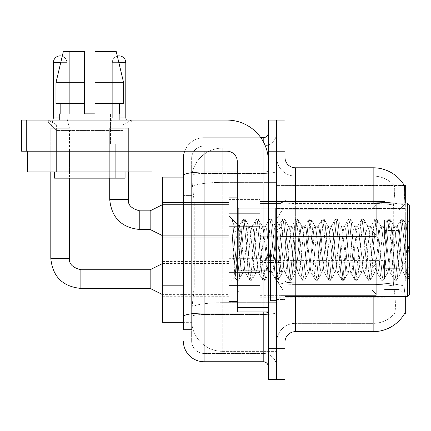 <?xml version="1.0" encoding="UTF-8"?>
<svg xmlns="http://www.w3.org/2000/svg" width="431" height="431" viewBox="0 0 431 431"><rect width="100%" height="100%" fill="white"/><g stroke="black" fill="none" stroke-linecap="round" stroke-linejoin="round"><path stroke-width="0.32" stroke-dasharray="2.15 1.62" d="M405.302 220.166L405.302 236.764L405.302 220.166M399.079 220.166L399.079 209.795L399.079 220.166M405.302 279.078L405.302 262.484L405.302 279.078M399.079 279.078L399.079 268.707L399.079 279.078M228.985 220.166L228.985 240.913L228.985 220.166M162.606 220.166L162.606 237.799L162.606 220.166M228.985 279.078L228.985 258.336L228.985 279.078M162.606 279.078L162.606 261.445L162.606 279.078M260.098 220.166L260.098 240.913L260.098 220.166M260.098 279.078L260.098 258.336L260.098 279.078M384.56 220.166L384.56 238.839L384.56 220.166M384.56 279.078L384.56 260.41L384.56 279.078M183.347 285.812L194.241 285.812L194.042 291.211L191.773 309.884L194.241 285.812L194.241 202.839L194.241 285.812L162.606 285.812L162.606 322.329L191.714 322.329L191.644 320.255A31.113 31.113 0 0 0 222.762 351.367L276.691 351.367L276.691 302.681L276.691 351.367L222.762 351.367L222.762 302.681L222.762 351.367A31.113 31.113 0 0 1 191.644 320.255L191.644 313.924L191.714 322.329L183.347 322.329M191.773 309.884L191.644 313.924L191.773 309.884M405.302 296.399L405.302 314.032L276.691 314.032L276.691 281.163L276.691 314.032L404.283 314.032L394.02 314.032L394.295 313.72L394.02 314.032L404.283 314.032A36.301 36.301 0 0 0 404.467 313.72L404.283 314.032M373.149 296.399L373.149 284.412A28.004 4.865 180 0 1 393.686 285.968L393.293 281.163L393.686 285.968A28.004 4.865 180 0 0 373.149 284.412L295.364 284.412L295.364 290.176L295.364 282.973L373.149 282.973L373.149 290.176L373.149 282.973A36.301 6.303 180 0 1 404.057 285.968L404.467 290.176L404.057 285.968A36.301 6.303 180 0 0 373.149 282.973L373.149 202.074A36.301 6.303 180 0 1 403.944 205.037L404.057 285.968L403.944 205.037C404.844 193.734 404.984 187.243 404.359 185.551A36.301 36.301 0 0 0 373.149 167.788L373.149 202.074L295.364 202.074L295.364 167.788L373.149 167.788A36.301 36.301 0 0 1 404.359 185.551L276.691 185.422L405.302 185.422L405.302 281.163L405.302 203.055M276.691 208.561L276.691 281.163L276.691 185.422L276.691 208.561L405.302 208.561L276.691 208.561M276.691 148.086L276.691 302.681L276.691 148.086L222.762 148.086L276.691 148.086M191.687 177.55L194.241 202.839L191.687 177.55A31.113 31.113 0 0 1 222.762 148.086A31.113 31.113 0 0 0 191.687 177.55A31.113 31.113 0 0 1 222.762 148.086L222.762 182.367L276.691 182.367L222.762 182.367L222.762 148.086M183.347 177.125L162.606 177.125L162.606 285.812M284.988 249.727L284.988 299.513L284.988 249.727M276.691 249.727L276.691 300.547L276.691 249.727M270.469 249.727L270.469 300.547L270.469 249.727M404.467 290.176C405.506 303.149 405.506 310.999 404.467 313.72C405.506 311.015 405.506 303.165 404.467 290.176M373.149 203.055L373.149 282.973L295.364 282.973L295.364 323.363A18.668 18.668 0 0 0 276.691 342.036L276.691 281.168L276.691 342.036A18.668 18.668 0 0 1 295.364 323.363L373.149 323.363L373.149 290.176L373.149 323.363A28.004 28.004 0 0 0 394.295 313.72C395.82 311.015 395.82 303.165 394.295 290.176C395.82 303.149 395.82 310.999 394.295 313.72A28.004 28.004 0 0 1 373.149 323.363L295.364 323.363L295.364 296.399M284.988 342.036L284.988 157.417L284.988 342.036A10.371 10.371 0 0 1 295.364 331.66L295.364 284.412A18.668 3.243 0 0 1 276.691 281.168L276.691 200.27L276.691 281.168A18.668 3.243 0 0 0 295.364 284.412L295.364 203.513L295.364 284.412L373.149 284.412L373.149 176.085A28.004 28.004 0 0 1 394.139 185.551L394.139 185.551A28.004 28.004 0 0 0 373.149 176.085L295.364 176.085A18.668 18.668 0 0 1 276.691 157.417L276.691 200.27L276.691 157.417A18.668 18.668 0 0 0 295.364 176.085L295.364 203.513L295.364 176.085A18.668 18.668 0 0 1 276.691 157.417M276.691 151.195L276.691 120.082L284.988 120.082L284.988 151.195L276.691 151.195L276.691 120.082L268.394 120.082L268.394 151.195L276.691 151.195L276.691 348.259L276.691 151.195M268.394 151.195L268.394 379.372L276.691 379.372L276.691 348.259L276.691 379.372L284.988 379.372L284.988 151.195M393.519 205.037C394.855 193.767 395.06 187.269 394.139 185.551C395.06 187.248 394.855 193.745 393.519 205.037L393.293 208.561L393.519 205.037A28.004 4.865 180 0 0 373.149 203.513A28.004 4.865 180 0 1 393.519 205.037M393.293 281.163L393.293 208.561L393.293 281.163L403.799 281.163L393.293 281.163M295.364 176.085L373.149 176.085A28.004 28.004 0 0 1 394.139 185.551A28.004 28.004 0 0 0 373.149 176.085L373.149 331.66L295.364 331.66M295.364 167.788A10.371 10.371 0 0 1 284.988 157.417M404.283 185.422L394.02 185.422L404.283 185.422M183.347 329.586L191.644 329.586L191.644 169.862L191.644 329.586L183.347 329.586L183.347 293.069L183.347 316.65A20.742 3.604 180 0 1 204.089 313.051L263.212 313.051L263.212 361.738A5.188 5.188 0 0 1 268.394 366.926L268.394 132.527L268.394 366.926M183.347 340.996A20.742 20.742 0 0 0 204.089 361.738L204.089 353.442A12.445 12.445 0 0 1 191.644 340.996L191.644 175.595L191.644 340.996A12.445 12.445 0 0 0 204.089 353.442L263.212 353.442L263.212 320.255L263.212 353.442L204.089 353.442L204.089 314.49L263.212 314.49L263.212 320.255L263.212 314.49A13.485 2.344 0 0 0 276.691 312.152L276.691 171.096L276.691 312.152A13.485 2.344 0 0 1 263.212 314.49L263.212 173.434L263.212 314.49L204.089 314.49L204.089 146.012L263.212 146.012A13.485 13.485 0 0 0 276.691 132.527L276.691 171.096L276.691 132.527A13.485 13.485 0 0 1 263.212 146.012L263.212 173.434L263.212 146.012A13.485 13.485 0 0 0 276.691 132.527M268.394 249.727L268.394 208.238L268.394 249.727M184.662 151.195A20.742 20.742 0 0 1 204.089 137.71L263.212 137.71A5.188 5.188 0 0 0 268.394 132.527A5.188 5.188 0 0 1 263.212 137.71L263.212 313.051A5.188 0.9 -0 0 0 268.394 312.152M204.089 361.738L263.212 361.738M191.644 158.457A12.445 12.445 0 0 1 204.089 146.012A12.445 12.445 0 0 0 191.644 158.457L191.644 175.595L191.644 158.457A12.445 12.445 0 0 1 204.089 146.012L204.089 137.71A20.742 20.742 0 0 0 183.347 158.457A20.742 20.742 0 0 1 204.089 137.71L260.852 137.71M237.282 171.996L204.089 171.996A20.742 3.604 180 0 0 183.347 175.595L183.347 169.862L191.644 169.862L183.347 169.862L183.347 316.65M204.089 146.012L263.212 146.012M276.691 366.926A13.485 13.485 0 0 0 263.212 353.442A13.485 13.485 0 0 1 276.691 366.926A13.485 13.485 0 0 0 263.212 353.442M125.787 62.624L125.787 117.9L112.302 117.9L112.302 62.624L112.302 117.9L125.787 117.9L112.302 117.9L125.787 117.9L125.787 62.624L125.787 117.9L112.302 117.9L112.302 62.624L112.302 117.9L125.787 117.9L112.302 117.9L125.787 117.9L125.787 62.624L125.787 117.9L112.302 117.9L112.302 62.624L112.302 117.9L125.787 117.9L112.302 117.9L125.787 117.9L125.787 62.624L125.787 117.9L112.302 117.9L112.302 62.624L112.302 117.9L125.787 117.9L112.302 117.9L125.787 117.9L125.787 62.624L125.787 117.9L112.302 117.9L112.302 62.624L112.302 117.9L125.787 117.9L112.302 117.9L125.787 117.9L125.787 62.624L125.787 117.9L112.302 117.9L112.302 62.624L112.302 117.9L125.787 117.9L112.302 117.9L125.787 117.9L125.787 62.624L125.787 117.9L112.302 117.9L112.302 62.624L112.302 117.9L125.787 117.9L112.302 117.9L125.787 117.9L125.787 62.624L125.787 117.9L119.042 117.9L125.787 117.9L125.787 62.624L112.302 62.624L112.302 117.9L125.787 117.9L119.042 117.9L125.787 117.9L125.787 62.624L112.302 62.624L125.787 62.624A6.74 6.74 0 0 0 119.042 55.879A6.74 6.74 0 0 0 112.302 62.624A6.74 6.74 0 0 1 119.042 55.879A6.74 6.74 0 0 1 125.787 62.624A6.74 6.74 0 0 0 119.042 55.879A6.74 6.74 0 0 0 112.302 62.624A6.74 6.74 0 0 1 119.042 55.879A6.74 6.74 0 0 1 125.787 62.624A6.74 6.74 0 0 0 119.042 55.879A6.74 6.74 0 0 0 112.302 62.624A6.74 6.74 0 0 1 119.042 55.879A6.74 6.74 0 0 1 125.787 62.624A6.74 6.74 0 0 0 119.042 55.879A6.74 6.74 0 0 0 112.302 62.624A6.74 6.74 0 0 1 119.042 55.879A6.74 6.74 0 0 1 125.787 62.624A6.74 6.74 0 0 0 119.042 55.879A6.74 6.74 0 0 0 112.302 62.624A6.74 6.74 0 0 1 119.042 55.879A6.74 6.74 0 0 1 125.787 62.624A6.74 6.74 0 0 0 119.042 55.879A6.74 6.74 0 0 0 112.302 62.624A6.74 6.74 0 0 1 119.042 55.879A6.74 6.74 0 0 1 125.787 62.624A6.74 6.74 0 0 0 119.042 55.879A6.74 6.74 0 0 0 112.302 62.624A6.74 6.74 0 0 1 119.042 55.879A6.74 6.74 0 0 1 125.787 62.624A6.74 6.74 0 0 0 119.042 55.879A6.74 6.74 0 0 0 112.302 62.624A6.74 6.74 0 0 1 119.042 55.879A6.74 6.74 0 0 1 125.787 62.624A6.74 6.74 0 0 0 119.042 55.879A6.74 6.74 0 0 0 112.302 62.624A6.74 6.74 0 0 1 117.324 56.105L123.627 82.741L116.257 51.628L94.982 51.628L94.982 103.488L119.425 103.488L119.425 113.859L119.872 113.859L119.425 113.859L119.425 103.488L94.982 103.488L94.982 82.741L123.627 82.741L123.627 103.488L123.627 82.741L94.982 82.741L94.982 103.488L123.627 103.488L94.982 103.488L94.982 113.859L84.611 113.859L94.982 113.859L94.982 51.628L94.982 113.859L94.982 103.488L119.425 103.488L94.982 103.488L94.982 113.859L84.611 113.859L84.611 103.488L84.611 113.859L84.611 103.488L55.965 103.488L84.611 103.488L55.965 103.488L55.965 82.741L84.611 82.741L84.611 51.628L84.611 82.741L84.611 51.628L63.33 51.628L84.611 51.628L69.709 51.628L69.709 113.859L60.168 113.859L69.709 113.859L69.052 113.859L69.709 113.859L69.709 51.628L63.33 51.628L69.709 51.628L63.33 51.628L55.965 82.741L55.965 103.488L60.168 103.488L60.168 113.859L59.715 113.859L60.168 113.859L60.168 103.488L84.611 103.488L84.611 113.859L84.611 51.628L84.611 113.859L84.611 103.488L60.168 103.488L84.611 103.488L84.611 82.741L84.611 103.488L55.965 103.488L55.965 82.741L84.611 82.741L84.611 51.628L63.33 51.628L84.611 51.628L69.709 51.628L69.709 113.859L69.709 51.628L84.611 51.628L84.611 82.741L55.965 82.741L62.242 56.219A6.74 6.74 0 0 1 66.875 62.624A6.74 6.74 0 0 0 60.13 55.879A6.74 6.74 0 0 0 53.39 62.624A6.74 6.74 0 0 1 60.13 55.879A6.74 6.74 0 0 1 66.875 62.624A6.74 6.74 0 0 0 60.13 55.879A6.74 6.74 0 0 0 53.39 62.624A6.74 6.74 0 0 1 60.13 55.879A6.74 6.74 0 0 1 66.875 62.624A6.74 6.74 0 0 0 60.13 55.879A6.74 6.74 0 0 0 53.39 62.624A6.74 6.74 0 0 1 60.13 55.879A6.74 6.74 0 0 1 66.875 62.624A6.74 6.74 0 0 0 60.13 55.879A6.74 6.74 0 0 0 53.39 62.624A6.74 6.74 0 0 1 60.13 55.879A6.74 6.74 0 0 1 66.875 62.624A6.74 6.74 0 0 0 60.13 55.879A6.74 6.74 0 0 0 53.39 62.624A6.74 6.74 0 0 1 60.13 55.879A6.74 6.74 0 0 1 66.875 62.624A6.74 6.74 0 0 0 60.13 55.879A6.74 6.74 0 0 0 53.39 62.624A6.74 6.74 0 0 1 60.13 55.879A6.74 6.74 0 0 1 66.875 62.624A6.74 6.74 0 0 0 60.13 55.879A6.74 6.74 0 0 0 53.39 62.624A6.74 6.74 0 0 1 60.13 55.879A6.74 6.74 0 0 1 66.875 62.624A6.74 6.74 0 0 0 60.13 55.879A6.74 6.74 0 0 0 53.39 62.624A6.74 6.74 0 0 1 60.13 55.879A6.74 6.74 0 0 1 66.875 62.624A6.74 6.74 0 0 0 60.13 55.879A6.74 6.74 0 0 0 53.39 62.624A6.74 6.74 0 0 1 60.13 55.879A6.74 6.74 0 0 1 66.875 62.624L66.875 117.9L53.39 117.9L66.875 117.9L53.39 117.9L66.875 117.9L53.39 117.9L66.875 117.9L53.39 117.9L66.875 117.9L53.39 117.9L66.875 117.9L53.39 117.9L66.875 117.9L53.39 117.9L66.875 117.9L53.39 117.9L66.875 117.9L53.39 117.9L66.875 117.9L53.39 117.9L66.875 117.9L53.39 117.9L66.875 117.9L53.39 117.9L66.875 117.9L53.39 117.9L66.875 117.9L53.39 117.9L66.875 117.9L53.39 117.9L66.875 117.9L53.39 117.9L66.875 117.9L53.39 117.9L66.875 117.9L53.39 117.9L66.875 117.9L69.466 128.276L50.799 128.276L69.466 128.276L50.799 128.276L69.466 128.276L50.799 128.276L69.466 128.276L50.799 128.276L69.466 128.276L50.799 128.276L69.466 128.276L50.799 128.276L69.466 128.276L50.799 128.276L69.466 128.276L50.799 128.276L69.466 128.276L50.799 128.276L69.466 128.276L50.799 128.276L69.466 128.276L50.799 128.276L69.466 128.276L50.799 128.276L69.466 128.276L50.799 128.276L69.466 128.276L50.799 128.276L69.466 128.276L50.799 128.276L69.466 128.276L50.799 128.276L69.466 128.276L50.799 128.276L69.466 128.276L50.799 128.276L69.466 128.276L69.466 258.336L69.466 178.165M376.263 279.078L376.263 295.38L280.84 295.38L376.263 295.38L376.263 294.319L372.115 290.052L372.115 279.078L372.115 290.052L376.263 294.319L376.263 295.38L280.84 295.38L280.84 295.671L280.84 286.399L282.914 290.052L372.115 290.052L282.914 290.052L282.914 268.104L280.84 271.756L282.914 268.104L372.115 268.104L282.914 268.104L280.84 271.756L280.84 262.775L376.263 262.775L376.263 295.38L376.263 263.837L372.115 268.104L376.263 263.837L376.263 294.319L372.115 290.052L372.115 268.104L372.115 290.052L376.263 294.319L376.263 295.38L280.84 295.38L376.263 295.38L376.263 263.837L372.115 268.104L282.914 268.104L372.115 268.104L376.263 263.837L376.263 295.38L280.84 295.38L280.84 295.671L280.84 286.399L280.84 295.38L376.263 295.38L376.263 294.319L372.115 290.052L282.914 290.052L280.84 286.399L280.84 287.035L280.84 286.399L282.914 290.052L282.914 268.104L280.84 271.756L282.914 268.104L372.115 268.104L372.115 279.078L372.115 268.104L282.914 268.104L280.84 271.756L280.84 262.484L280.84 271.756L282.914 268.104L372.115 268.104L376.263 263.837L372.115 268.104L372.115 290.052L372.115 268.104L282.914 268.104L280.84 271.756L280.84 262.775L376.263 262.775L376.263 295.38L280.84 295.38L280.84 295.671L280.84 286.399L280.84 295.38L376.263 295.38L376.263 294.319L376.263 295.38L280.84 295.38L280.84 295.671L280.84 286.399L280.84 287.035L280.84 286.399L282.914 290.052L372.115 290.052L376.263 294.319L376.263 263.837L372.115 268.104L376.263 263.837L376.263 294.319L372.115 290.052L282.914 290.052L282.914 268.104L372.115 268.104L372.115 290.052L372.115 268.104L282.914 268.104L280.84 271.756L282.914 268.104L372.115 268.104L376.263 263.837L372.115 268.104L372.115 290.052L376.263 294.319L376.263 295.38L376.263 263.837L376.263 295.38L280.84 295.38L376.263 295.38L376.263 294.319L372.115 290.052L282.914 290.052L280.84 286.399L280.84 295.671L280.84 286.399L280.84 287.035L280.84 286.399L282.914 290.052L282.914 268.104L280.84 271.756L280.84 262.484L280.84 271.756L282.914 268.104L372.115 268.104L282.914 268.104L280.84 271.756L280.84 262.775L376.263 262.775L376.263 295.38L280.84 295.38L376.263 295.38L376.263 294.319L376.263 295.38L280.84 295.38L280.84 295.671L280.84 286.399L280.84 295.38L376.263 295.38L376.263 263.837L372.115 268.104L376.263 263.837L376.263 294.319L372.115 290.052L372.115 268.104L372.115 290.052L376.263 294.319L376.263 295.38L280.84 295.38L280.84 295.671L280.84 286.399L280.84 287.035L280.84 286.399L282.914 290.052L372.115 290.052L282.914 290.052L282.914 268.104L372.115 268.104L282.914 268.104L280.84 271.756L282.914 268.104L372.115 268.104L376.263 263.837L372.115 268.104L372.115 279.078L372.115 268.104L282.914 268.104L280.84 271.756L280.84 262.484L280.84 271.756L282.914 268.104L372.115 268.104L376.263 263.837L376.263 295.38L376.263 263.837L372.115 268.104L372.115 290.052L372.115 268.104L282.914 268.104L280.84 271.756L280.84 262.775L376.263 262.775L280.84 262.775L280.84 262.484L280.84 271.756L282.914 268.104L372.115 268.104L376.263 263.837L376.263 295.38L280.84 295.38L376.263 295.38L376.263 294.319L372.115 290.052L376.263 294.319L376.263 295.38L280.84 295.38L280.84 295.671L280.84 286.399L280.84 295.38L376.263 295.38L376.263 263.837L372.115 268.104L372.115 290.052L282.914 290.052L280.84 286.399L280.84 287.035L280.84 286.399L282.914 290.052L282.914 268.104L280.84 271.756L280.84 262.775L376.263 262.775L376.263 294.319L372.115 290.052L372.115 268.104L282.914 268.104L372.115 268.104L376.263 263.837L372.115 268.104L372.115 290.052L376.263 294.319L376.263 295.38L280.84 295.38L280.84 295.671L280.84 286.399L280.84 295.38L376.263 295.38L376.263 263.837L376.263 295.38L280.84 295.38L280.84 295.671L280.84 286.399L280.84 287.035L280.84 286.399L282.914 290.052L372.115 290.052L282.914 290.052L282.914 268.104L280.84 271.756L282.914 268.104L372.115 268.104L282.914 268.104L280.84 271.756L280.84 262.484L280.84 271.756L282.914 268.104L372.115 268.104L376.263 263.837L372.115 268.104L372.115 279.078L372.115 268.104L282.914 268.104L280.84 271.756L280.84 262.775L376.263 262.775L376.263 295.38L376.263 294.319L372.115 290.052L372.115 279.078L372.115 290.052L376.263 294.319L376.263 295.38L280.84 295.38L376.263 295.38L376.263 263.837L376.263 294.319L372.115 290.052L282.914 290.052L280.84 286.399L280.84 295.671L280.84 286.399L280.84 287.035L280.84 286.399L282.914 290.052L282.914 268.104L372.115 268.104L376.263 263.837L372.115 268.104L372.115 279.078L372.115 268.104L282.914 268.104L280.84 271.756L282.914 268.104L372.115 268.104L376.263 263.837L376.263 295.38L280.84 295.38L376.263 295.38L376.263 294.319L376.263 295.38L280.84 295.38L280.84 295.671L280.84 286.399L280.84 295.38L376.263 295.38L376.263 263.837L372.115 268.104L372.115 290.052L372.115 268.104L282.914 268.104L280.84 271.756L280.84 262.484L280.84 271.756L282.914 268.104L372.115 268.104L376.263 263.837L376.263 295.38L280.84 295.38L280.84 295.671L280.84 286.399L280.84 287.035L280.84 286.399L282.914 290.052L372.115 290.052L376.263 294.319L372.115 290.052L282.914 290.052L282.914 268.104L280.84 271.756L280.84 262.775L376.263 262.775L376.263 263.837L372.115 268.104L372.115 290.052L372.115 268.104L282.914 268.104L372.115 268.104L376.263 263.837L376.263 295.38L376.263 263.837L372.115 268.104L372.115 290.052L376.263 294.319L372.115 290.052L282.914 290.052L280.84 286.399L280.84 295.38L376.263 295.38L280.84 295.38L280.84 295.671L280.84 286.399L280.84 287.035L280.84 286.399L282.914 290.052L282.914 268.104L280.84 271.756L282.914 268.104L372.115 268.104L282.914 268.104L282.914 279.078L282.914 268.104L282.914 279.078L282.914 268.104L282.914 279.078L282.914 268.104L282.914 279.078L282.914 268.104L282.914 279.078L282.914 268.104L282.914 279.078L282.914 268.104L282.914 279.078L282.914 268.104L282.914 279.078L282.914 268.104L282.914 279.078L282.914 268.104L280.84 271.756L280.84 262.484L280.84 271.756L280.84 262.775L376.263 262.775L376.263 295.38L376.263 263.837L376.263 295.38L376.263 279.078L376.263 294.319L372.115 290.052L372.115 268.104L376.263 263.837L372.115 268.104L372.115 290.052L376.263 294.319L376.263 295.38L376.263 263.837L376.263 295.38L376.263 279.078L376.263 294.319L372.115 290.052L282.914 290.052L372.115 290.052L372.115 268.104L282.914 268.104L282.914 279.078L282.914 268.104L280.84 271.756L280.84 262.484L280.84 271.756L282.914 268.104L282.914 279.078L282.914 268.104L282.914 279.078L282.914 268.104L280.84 271.756L280.84 262.775L376.263 262.775L280.84 262.775L280.84 262.484L280.84 271.756L280.84 262.775L376.263 262.775L376.263 263.837L372.115 268.104L376.263 263.837L376.263 295.38L376.263 263.837L372.115 268.104L372.115 290.052L376.263 294.319L372.115 290.052L282.914 290.052L282.914 268.104L280.84 271.756L280.84 262.484L280.84 271.756L282.914 268.104L282.914 279.078L282.914 268.104L372.115 268.104L376.263 263.837L376.263 295.38L376.263 263.837L372.115 268.104L372.115 279.078L372.115 268.104L282.914 268.104L282.914 290.052L280.84 286.399L280.84 295.38L376.263 295.38L376.263 279.078L376.263 294.319L372.115 290.052L372.115 279.078L372.115 290.052L376.263 294.319L376.263 295.38L376.263 279.078L376.263 295.38L280.84 295.38L280.84 295.671L280.84 286.399L280.84 287.035L280.84 286.399L282.914 290.052L372.115 290.052L282.914 290.052L282.914 279.078L282.914 290.052L280.84 286.399L280.84 295.671L280.84 286.399L280.84 287.035L280.84 286.399L282.914 290.052L372.115 290.052L372.115 268.104L376.263 263.837L376.263 295.38L280.84 295.38L280.84 295.671L280.84 286.399L280.84 295.38L376.263 295.38L376.263 279.078L376.263 294.319L372.115 290.052L376.263 294.319L376.263 295.38L376.263 262.775L376.263 294.319L372.115 290.052L282.914 290.052L282.914 279.078L282.914 290.052L280.84 286.399L280.84 287.035L280.84 286.399L282.914 290.052L372.115 290.052L372.115 279.078L372.115 290.052L376.263 294.319L376.263 262.775L280.84 262.775L376.263 262.775L376.263 295.38L280.84 295.38L280.84 295.671L280.84 286.399L280.84 295.671L280.84 286.399L280.84 287.035L280.84 286.399L282.914 290.052L282.914 279.078L282.914 290.052L280.84 286.399L280.84 295.38L280.84 286.399L280.84 287.035L280.84 286.399L282.914 290.052L372.115 290.052L282.914 290.052L282.914 279.078L282.914 290.052L280.84 286.399L280.84 287.035L280.84 286.399L282.914 290.052L372.115 290.052L372.115 268.104L372.115 290.052L376.263 294.319L372.115 290.052L282.914 290.052L282.914 279.078L282.914 290.052L280.84 286.399L280.84 295.38L280.84 286.399L280.84 287.035L280.84 286.399L282.914 290.052L372.115 290.052L372.115 268.104L372.115 290.052L376.263 294.319L376.263 262.775L376.263 279.078L376.263 262.775L280.84 262.775L280.84 262.484L280.84 271.756L280.84 262.775L376.263 262.775L376.263 279.078L376.263 262.775L280.84 262.775L280.84 271.756L280.84 262.775L376.263 262.775L376.263 279.078L376.263 262.775L280.84 262.775L280.84 262.484L280.84 262.775L376.263 262.775L376.263 279.078L376.263 262.775L280.84 262.775L280.84 271.756L280.84 262.775L376.263 262.775L376.263 279.078L376.263 262.775L280.84 262.775L280.84 262.484L280.84 262.775L376.263 262.775L376.263 279.078L376.263 262.775L280.84 262.775L280.84 271.756L280.84 262.775L376.263 262.775L376.263 279.078L376.263 262.775L280.84 262.775L280.84 262.484L280.84 262.775L376.263 262.775L376.263 279.078L376.263 262.775L280.84 262.775L280.84 271.756L280.84 262.775L376.263 262.775L376.263 279.078L376.263 262.775L280.84 262.775L280.84 262.484L280.84 262.775L376.263 262.775L376.263 279.078L376.263 262.775L376.263 279.078L376.263 262.775L280.84 262.775L376.263 262.775L376.263 279.078L376.263 262.775L376.263 279.078L376.263 262.775L280.84 262.775L376.263 262.775L376.263 279.078L376.263 262.775L376.263 279.078L376.263 262.775L280.84 262.775L376.263 262.775L376.263 279.078M150.16 269.741L80.877 269.741L150.16 269.741L162.606 263.519L150.16 269.741L80.877 269.741L150.16 269.741L162.606 263.519L150.16 269.741L80.877 269.741L150.16 269.741L162.606 263.519L150.16 269.741L80.877 269.741L150.16 269.741L162.606 263.519L150.16 269.741L80.877 269.741L150.16 269.741L162.606 263.519L150.16 269.741L80.877 269.741L150.16 269.741L162.606 263.519L150.16 269.741L80.877 269.741L150.16 269.741L162.606 263.519L150.16 269.741L80.877 269.741L150.16 269.741L162.606 263.519L150.16 269.741L80.877 269.741L80.877 288.414L80.877 269.741L80.877 288.414L80.877 269.741L80.877 288.414L80.877 269.741L80.877 288.414L80.877 269.741L80.877 288.414L80.877 269.741L80.877 288.414L80.877 269.741L80.877 288.414L80.877 269.741L80.877 288.414L80.877 269.741L80.877 288.414L80.877 269.741L80.877 288.414L80.877 269.741L80.877 288.414L80.877 269.741L80.877 288.414L80.877 269.741L80.877 288.414L80.877 269.741L80.877 288.414L80.877 269.741L80.877 288.414L80.877 269.741L80.877 288.414L80.877 269.741L80.877 288.414L80.877 269.741L80.877 288.414L80.877 269.741L150.16 269.741L162.606 263.519L150.16 269.741L150.16 288.414L150.16 269.741L150.16 288.414L150.16 269.741L150.16 288.414L150.16 269.741L150.16 288.414L150.16 269.741L150.16 288.414L150.16 269.741L150.16 288.414L150.16 269.741L150.16 288.414L150.16 269.741L150.16 288.414L150.16 269.741L150.16 288.414L150.16 269.741L150.16 288.414L150.16 269.741L150.16 288.414L150.16 269.741L150.16 288.414L150.16 269.741L150.16 288.414L150.16 269.741L150.16 288.414L150.16 269.741L150.16 288.414L150.16 269.741L150.16 288.414L150.16 269.741L150.16 288.414L150.16 269.741L150.16 288.414L150.16 269.741L150.16 288.414L162.606 294.637L228.985 294.637M50.799 258.336L50.799 128.276L60.13 128.276L50.799 128.276L50.799 258.336L50.799 128.276L50.799 258.336L50.799 128.276L50.799 258.336L50.799 128.276L50.799 258.336L50.799 128.276L50.799 258.336L50.799 128.276L50.799 258.336L50.799 128.276L50.799 258.336L50.799 128.276L50.799 258.336L50.799 128.276L50.799 258.336L69.466 258.336M60.723 62.624L53.39 62.624L66.875 62.624L53.39 62.624L66.875 62.624L53.39 62.624L66.875 62.624L53.39 62.624L66.875 62.624L53.39 62.624L66.875 62.624L53.39 62.624L66.875 62.624L53.39 62.624L66.875 62.624L53.39 62.624L66.875 62.624L53.39 62.624L66.875 62.624L53.39 62.624L66.875 62.624L53.39 62.624L66.875 62.624L53.39 62.624L66.875 62.624L53.39 62.624L66.875 62.624L53.39 62.624L66.875 62.624L53.39 62.624L66.875 62.624L53.39 62.624L66.875 62.624L53.39 62.624L66.875 62.624L53.39 62.624L66.875 62.624L53.39 62.624L53.39 117.9L50.799 128.276L50.799 171.937L50.799 151.195L69.466 151.195L50.799 151.195L69.466 151.195L50.799 151.195L69.466 151.195L50.799 151.195L69.466 151.195L50.799 151.195L69.466 151.195L50.799 151.195L69.466 151.195L50.799 151.195L69.466 151.195L50.799 151.195L69.466 151.195L50.799 151.195L69.466 151.195L50.799 151.195L69.466 151.195L50.799 151.195L69.466 151.195L50.799 151.195L69.466 151.195L50.799 151.195L69.466 151.195L50.799 151.195L69.466 151.195L50.799 151.195L69.466 151.195L50.799 151.195L69.466 151.195L50.799 151.195L69.466 151.195L50.799 151.195L69.466 151.195L50.799 151.195L69.466 151.195L50.799 151.195L50.799 171.937L69.466 171.937L69.466 151.195M260.098 285.554L260.098 258.336L260.098 299.82L260.098 285.554L228.985 285.554L260.098 285.554L260.098 272.602L228.985 272.602L228.985 258.336L228.985 272.602L260.098 272.602L260.098 299.82L260.098 285.554L228.985 285.554L228.985 299.82L228.985 285.554L260.098 285.554L260.098 272.602L228.985 272.602L228.985 299.82L228.985 285.554L260.098 285.554L260.098 299.82L260.098 285.554L228.985 285.554L228.985 299.82L228.985 285.554L260.098 285.554L260.098 258.336L260.098 299.82L260.098 285.554L228.985 285.554L228.985 299.82L228.985 285.554L260.098 285.554L260.098 272.602L228.985 272.602L228.985 299.82L228.985 285.554L260.098 285.554L260.098 299.82L260.098 285.554L228.985 285.554L228.985 299.82L228.985 285.554L260.098 285.554L260.098 258.336L260.098 299.82L260.098 285.554L228.985 285.554L228.985 299.82L228.985 285.554L260.098 285.554L260.098 272.602L228.985 272.602L228.985 258.336L228.985 272.602L260.098 272.602L260.098 299.82L260.098 285.554L228.985 285.554L228.985 299.82L228.985 285.554L260.098 285.554L260.098 272.602L228.985 272.602L228.985 299.82L228.985 285.554L260.098 285.554L260.098 299.82L260.098 285.554L228.985 285.554L228.985 299.82L228.985 285.554L260.098 285.554L260.098 258.336L260.098 299.82L260.098 285.554L228.985 285.554L228.985 299.82L228.985 285.554L260.098 285.554L260.098 272.602L228.985 272.602L228.985 299.82L228.985 285.554L260.098 285.554L260.098 299.82L260.098 285.554L228.985 285.554L228.985 299.82L228.985 285.554L260.098 285.554L260.098 258.336L260.098 299.82L260.098 285.554L228.985 285.554L228.985 299.82L228.985 285.554L260.098 285.554L260.098 272.602L228.985 272.602L228.985 258.336L228.985 272.602L260.098 272.602L260.098 299.82L260.098 285.554L228.985 285.554L228.985 299.82L228.985 285.554L260.098 285.554L260.098 272.602L228.985 272.602L228.985 299.82L228.985 285.554L260.098 285.554L260.098 299.82L260.098 285.554L228.985 285.554L228.985 299.82L228.985 285.554L260.098 285.554L260.098 258.336L260.098 299.82L260.098 285.554L228.985 285.554L228.985 299.82L228.985 285.554L260.098 285.554L260.098 272.602L228.985 272.602L228.985 299.82L228.985 258.336L228.985 272.602L260.098 272.602L260.098 258.336L260.098 299.82L260.098 285.554L228.985 285.554L228.985 258.336L228.985 272.602L260.098 272.602L228.985 272.602L228.985 285.554L228.985 258.336L228.985 272.602L260.098 272.602L260.098 258.336L260.098 285.554L260.098 272.602L228.985 272.602L228.985 258.336L228.985 272.602L260.098 272.602L260.098 258.336L260.098 299.82L260.098 285.554L228.985 285.554L228.985 258.336L228.985 272.602L260.098 272.602L228.985 272.602L228.985 285.554L228.985 258.336L228.985 272.602L260.098 272.602L260.098 258.336L260.098 285.554L260.098 272.602L228.985 272.602L228.985 258.336L228.985 272.602L260.098 272.602L260.098 258.336L260.098 299.82L260.098 285.554L228.985 285.554L228.985 258.336L228.985 272.602L260.098 272.602L228.985 272.602L228.985 285.554L228.985 258.336L228.985 272.602L260.098 272.602L260.098 258.336L260.098 285.554L260.098 272.602L228.985 272.602L228.985 258.336L228.985 272.602L260.098 272.602L260.098 258.336L260.098 299.82L260.098 285.554L228.985 285.554L228.985 258.336L228.985 272.602L260.098 272.602L228.985 272.602L228.985 285.554L228.985 258.336L228.985 272.602L260.098 272.602L260.098 258.336L260.098 285.554L260.098 272.602L228.985 272.602L228.985 258.336L228.985 272.602L260.098 272.602L260.098 258.336L260.098 299.82L260.098 285.554L228.985 285.554L228.985 258.336L228.985 272.602L260.098 272.602L228.985 272.602L228.985 285.554L228.985 258.336L228.985 272.602L260.098 272.602L260.098 258.336L260.098 285.554M376.263 220.166L376.263 236.468L280.84 236.468L376.263 236.468L376.263 235.412L372.115 231.145L372.115 220.166L372.115 231.145L376.263 235.412L376.263 236.468L280.84 236.468L280.84 236.764L280.84 227.493L282.914 231.145L372.115 231.145L282.914 231.145L282.914 209.191L280.84 212.844L282.914 209.191L372.115 209.191L282.914 209.191L280.84 212.844L280.84 203.868L376.263 203.868L376.263 236.468L376.263 204.924L372.115 209.191L376.263 204.924L376.263 235.412L372.115 231.145L372.115 209.191L372.115 231.145L376.263 235.412L376.263 236.468L280.84 236.468L376.263 236.468L376.263 204.924L372.115 209.191L282.914 209.191L372.115 209.191L376.263 204.924L376.263 236.468L280.84 236.468L280.84 236.764L280.84 227.493L280.84 236.468L376.263 236.468L376.263 235.412L372.115 231.145L282.914 231.145L280.84 227.493L280.84 228.123L280.84 227.493L282.914 231.145L282.914 209.191L280.84 212.844L282.914 209.191L372.115 209.191L372.115 220.166L372.115 209.191L282.914 209.191L280.84 212.844L280.84 203.572L280.84 212.844L282.914 209.191L372.115 209.191L376.263 204.924L372.115 209.191L372.115 231.145L372.115 209.191L282.914 209.191L280.84 212.844L280.84 203.868L376.263 203.868L376.263 236.468L280.84 236.468L280.84 236.764L280.84 227.493L280.84 236.468L376.263 236.468L376.263 235.412L376.263 236.468L280.84 236.468L280.84 236.764L280.84 227.493L280.84 228.123L280.84 227.493L282.914 231.145L372.115 231.145L376.263 235.412L376.263 204.924L372.115 209.191L376.263 204.924L376.263 235.412L372.115 231.145L282.914 231.145L282.914 209.191L372.115 209.191L372.115 231.145L372.115 209.191L282.914 209.191L280.84 212.844L282.914 209.191L372.115 209.191L376.263 204.924L372.115 209.191L372.115 231.145L376.263 235.412L376.263 236.468L376.263 204.924L376.263 236.468L280.84 236.468L376.263 236.468L376.263 235.412L372.115 231.145L282.914 231.145L280.84 227.493L280.84 236.764L280.84 227.493L280.84 228.123L280.84 227.493L282.914 231.145L282.914 209.191L280.84 212.844L280.84 203.572L280.84 212.844L282.914 209.191L372.115 209.191L282.914 209.191L280.84 212.844L280.84 203.868L376.263 203.868L376.263 236.468L280.84 236.468L376.263 236.468L376.263 235.412L376.263 236.468L280.84 236.468L280.84 236.764L280.84 227.493L280.84 236.468L376.263 236.468L376.263 204.924L372.115 209.191L376.263 204.924L376.263 235.412L372.115 231.145L372.115 209.191L372.115 231.145L376.263 235.412L376.263 236.468L280.84 236.468L280.84 236.764L280.84 227.493L280.84 228.123L280.84 227.493L282.914 231.145L372.115 231.145L282.914 231.145L282.914 209.191L372.115 209.191L282.914 209.191L280.84 212.844L282.914 209.191L372.115 209.191L376.263 204.924L372.115 209.191L372.115 220.166L372.115 209.191L282.914 209.191L280.84 212.844L280.84 203.572L280.84 212.844L282.914 209.191L372.115 209.191L376.263 204.924L376.263 236.468L376.263 204.924L372.115 209.191L372.115 231.145L372.115 209.191L282.914 209.191L280.84 212.844L280.84 203.868L376.263 203.868L280.84 203.868L280.84 203.572L280.84 212.844L282.914 209.191L372.115 209.191L376.263 204.924L376.263 236.468L280.84 236.468L376.263 236.468L376.263 235.412L372.115 231.145L376.263 235.412L376.263 236.468L280.84 236.468L280.84 236.764L280.84 227.493L280.84 236.468L376.263 236.468L376.263 204.924L372.115 209.191L372.115 231.145L282.914 231.145L280.84 227.493L280.84 228.123L280.84 227.493L282.914 231.145L282.914 209.191L280.84 212.844L280.84 203.868L376.263 203.868L376.263 235.412L372.115 231.145L372.115 209.191L282.914 209.191L372.115 209.191L376.263 204.924L372.115 209.191L372.115 231.145L376.263 235.412L376.263 236.468L280.84 236.468L280.84 236.764L280.84 227.493L280.84 236.468L376.263 236.468L376.263 204.924L376.263 236.468L280.84 236.468L280.84 236.764L280.84 227.493L280.84 228.123L280.84 227.493L282.914 231.145L372.115 231.145L282.914 231.145L282.914 209.191L280.84 212.844L282.914 209.191L372.115 209.191L282.914 209.191L280.84 212.844L280.84 203.572L280.84 212.844L282.914 209.191L372.115 209.191L376.263 204.924L372.115 209.191L372.115 220.166L372.115 209.191L282.914 209.191L280.84 212.844L280.84 203.868L376.263 203.868L376.263 236.468L376.263 235.412L372.115 231.145L372.115 220.166L372.115 231.145L376.263 235.412L376.263 236.468L280.84 236.468L376.263 236.468L376.263 204.924L376.263 235.412L372.115 231.145L282.914 231.145L280.84 227.493L280.84 236.764L280.84 227.493L280.84 228.123L280.84 227.493L282.914 231.145L282.914 209.191L372.115 209.191L376.263 204.924L372.115 209.191L372.115 220.166L372.115 209.191L282.914 209.191L280.84 212.844L282.914 209.191L372.115 209.191L376.263 204.924L376.263 236.468L280.84 236.468L376.263 236.468L376.263 235.412L376.263 236.468L280.84 236.468L280.84 236.764L280.84 227.493L280.84 236.468L376.263 236.468L376.263 204.924L372.115 209.191L372.115 231.145L372.115 209.191L282.914 209.191L280.84 212.844L280.84 203.572L280.84 212.844L282.914 209.191L372.115 209.191L376.263 204.924L376.263 236.468L280.84 236.468L280.84 236.764L280.84 227.493L280.84 228.123L280.84 227.493L282.914 231.145L372.115 231.145L376.263 235.412L372.115 231.145L282.914 231.145L282.914 209.191L280.84 212.844L280.84 203.868L376.263 203.868L376.263 204.924L372.115 209.191L372.115 231.145L372.115 209.191L282.914 209.191L372.115 209.191L376.263 204.924L376.263 236.468L376.263 204.924L372.115 209.191L372.115 231.145L376.263 235.412L372.115 231.145L282.914 231.145L280.84 227.493L280.84 236.468L376.263 236.468L376.263 204.924L376.263 236.468L376.263 220.166L376.263 235.412L372.115 231.145L372.115 209.191L282.914 209.191L282.914 220.166L282.914 209.191L282.914 220.166L282.914 209.191L282.914 220.166L282.914 209.191L282.914 220.166L282.914 209.191L282.914 220.166L282.914 209.191L282.914 220.166L282.914 209.191L282.914 220.166L282.914 209.191L282.914 220.166L282.914 209.191L280.84 212.844L280.84 203.572L280.84 212.844L282.914 209.191L282.914 220.166L282.914 209.191L282.914 220.166L282.914 209.191L280.84 212.844L280.84 203.868L376.263 203.868L376.263 236.468L376.263 204.924L372.115 209.191L376.263 204.924L376.263 236.468L376.263 220.166L376.263 235.412L372.115 231.145L376.263 235.412L376.263 236.468L376.263 204.924L372.115 209.191L372.115 231.145L282.914 231.145L282.914 209.191L282.914 220.166L282.914 209.191L280.84 212.844L280.84 203.572L280.84 212.844L280.84 203.868L376.263 203.868L280.84 203.868L280.84 203.572L280.84 212.844L282.914 209.191L282.914 220.166L282.914 209.191L372.115 209.191L376.263 204.924L376.263 236.468L376.263 220.166L376.263 235.412L372.115 231.145L372.115 209.191L372.115 231.145L376.263 235.412L376.263 236.468L376.263 220.166L376.263 236.468L280.84 236.468L280.84 236.764L280.84 227.493L280.84 228.123L280.84 227.493L282.914 231.145L372.115 231.145L282.914 231.145L282.914 209.191L280.84 212.844L280.84 203.868L376.263 203.868L376.263 204.924L372.115 209.191L282.914 209.191L282.914 231.145L280.84 227.493L280.84 236.764L280.84 227.493L280.84 228.123L280.84 227.493L282.914 231.145L372.115 231.145L372.115 209.191L376.263 204.924L376.263 236.468L280.84 236.468L280.84 236.764L280.84 227.493L280.84 236.468L376.263 236.468L376.263 220.166L376.263 235.412L372.115 231.145L376.263 235.412L376.263 236.468L376.263 203.868L376.263 235.412L372.115 231.145L282.914 231.145L282.914 220.166L282.914 231.145L280.84 227.493L280.84 228.123L280.84 227.493L282.914 231.145L372.115 231.145L372.115 220.166L372.115 231.145L376.263 235.412L376.263 203.868L280.84 203.868L280.84 203.572L280.84 212.844L280.84 203.868L376.263 203.868L376.263 236.468L280.84 236.468L280.84 236.764L280.84 227.493L280.84 236.764L280.84 227.493L280.84 228.123L280.84 227.493L282.914 231.145L282.914 220.166L282.914 231.145L280.84 227.493L280.84 236.468L280.84 227.493L280.84 228.123L280.84 227.493L282.914 231.145L372.115 231.145L282.914 231.145L282.914 220.166L282.914 231.145L280.84 227.493L280.84 228.123L280.84 227.493L282.914 231.145L372.115 231.145L372.115 209.191L372.115 231.145L376.263 235.412L372.115 231.145L282.914 231.145L282.914 220.166L282.914 231.145L280.84 227.493L280.84 236.468L280.84 227.493L280.84 228.123L280.84 227.493L282.914 231.145L372.115 231.145L372.115 209.191L372.115 231.145L376.263 235.412L376.263 203.868L376.263 220.166L376.263 203.868L280.84 203.868L280.84 203.572L280.84 212.844L280.84 203.868L376.263 203.868L376.263 220.166L376.263 203.868L280.84 203.868L280.84 203.572L280.84 203.868L376.263 203.868L376.263 220.166L376.263 203.868L280.84 203.868L280.84 212.844L280.84 203.868L376.263 203.868L376.263 220.166L376.263 203.868L280.84 203.868L280.84 203.572L280.84 203.868L376.263 203.868L376.263 220.166L376.263 203.868L280.84 203.868L280.84 212.844L280.84 203.868L376.263 203.868L376.263 220.166L376.263 203.868L280.84 203.868L280.84 203.572L280.84 203.868L376.263 203.868L376.263 220.166L376.263 203.868L280.84 203.868L280.84 212.844L280.84 203.868L376.263 203.868L376.263 220.166L376.263 203.868L280.84 203.868L280.84 203.572L280.84 203.868L376.263 203.868L376.263 220.166L376.263 203.868L376.263 220.166L376.263 203.868L280.84 203.868L376.263 203.868L376.263 220.166L376.263 203.868L376.263 220.166L376.263 203.868L280.84 203.868L376.263 203.868L376.263 220.166L376.263 203.868L376.263 220.166L376.263 203.868L280.84 203.868L376.263 203.868L376.263 220.166M150.16 220.166L150.16 229.502L150.16 210.834L150.16 229.502L150.16 210.834L150.16 229.502L150.16 210.834L150.16 229.502L150.16 210.834L150.16 229.502L150.16 210.834L150.16 229.502L150.16 210.834L150.16 229.502L150.16 210.834L150.16 229.502L150.16 210.834L150.16 229.502L150.16 210.834L150.16 229.502L150.16 210.834L150.16 229.502L150.16 210.834L150.16 229.502L150.16 210.834L150.16 229.502L150.16 210.834L150.16 229.502L150.16 210.834L150.16 229.502L150.16 210.834L150.16 229.502L150.16 210.834L150.16 229.502L150.16 210.834L150.16 229.502L162.606 235.725L228.985 235.725L162.606 235.725L228.985 235.725L162.606 235.725L228.985 235.725L162.606 235.725L228.985 235.725L162.606 235.725L228.985 235.725L162.606 235.725L228.985 235.725L162.606 235.725L228.985 235.725L162.606 235.725L228.985 235.725L162.606 235.725L228.985 235.725L162.606 235.725L150.16 229.502L139.789 229.502L139.789 210.834L139.789 229.502L139.789 210.834L139.789 229.502L139.789 210.834L139.789 229.502L139.789 210.834L139.789 229.502L139.789 210.834L139.789 229.502L139.789 210.834L139.789 229.502L139.789 210.834L139.789 229.502L139.789 210.834L139.789 229.502L139.789 210.834L139.789 229.502L139.789 210.834L139.789 229.502L139.789 210.834L139.789 229.502L139.789 210.834L139.789 229.502L139.789 210.834L139.789 229.502L139.789 210.834L139.789 229.502L139.789 210.834L139.789 229.502L139.789 210.834L139.789 229.502L139.789 210.834L139.789 220.166L139.789 210.851L150.16 210.834L150.16 220.166M109.711 178.165L109.711 128.276L109.711 199.424L109.711 128.276L109.711 199.424L109.711 128.276L109.711 199.424L109.711 128.276L109.711 199.424L109.711 128.276L109.711 199.424L109.711 128.276L109.711 199.424L109.711 128.276L109.711 199.424L109.711 128.276L109.711 199.424L109.711 128.276L109.711 199.424L128.379 199.424L109.711 199.424L128.379 199.424L109.711 199.424L128.379 199.424L109.711 199.424L128.379 199.424L109.711 199.424L128.379 199.424L109.711 199.424L128.379 199.424L109.711 199.424L128.379 199.424L109.711 199.424L128.379 199.424L109.711 199.424L128.379 199.424L109.711 199.424L128.379 199.424L109.711 199.424L128.379 199.424L109.711 199.424L128.379 199.424L109.711 199.424L128.379 199.424L109.711 199.424L128.379 199.424L109.711 199.424L128.379 199.424L109.711 199.424L128.379 199.424L109.711 199.424L128.379 199.424L109.711 199.424L128.379 199.424L128.379 128.276L109.711 128.276L128.379 128.276L109.711 128.276L128.379 128.276L109.711 128.276L128.379 128.276L109.711 128.276L128.379 128.276L109.711 128.276L128.379 128.276L109.711 128.276L128.379 128.276L109.711 128.276L128.379 128.276L109.711 128.276L128.379 128.276L109.711 128.276L128.379 128.276L109.711 128.276L128.379 128.276L109.711 128.276L128.379 128.276L109.711 128.276L128.379 128.276L109.711 128.276L128.379 128.276L109.711 128.276L128.379 128.276L109.711 128.276L128.379 128.276L109.711 128.276L128.379 128.276L109.711 128.276L128.379 128.276L128.379 199.424L128.379 128.276L128.379 199.424L128.379 128.276L128.379 199.424L128.379 128.276L128.379 199.424L128.379 128.276L128.379 199.424L128.379 128.276L128.379 199.424L128.379 128.276L128.379 199.424L128.379 128.276L128.379 199.424L128.379 128.276L128.379 171.937L128.379 151.195L109.711 151.195L128.379 151.195L109.711 151.195L128.379 151.195L109.711 151.195L128.379 151.195L109.711 151.195L128.379 151.195L109.711 151.195L128.379 151.195L109.711 151.195L128.379 151.195L109.711 151.195L128.379 151.195L109.711 151.195L128.379 151.195L109.711 151.195L128.379 151.195L109.711 151.195L128.379 151.195L109.711 151.195L128.379 151.195L109.711 151.195L128.379 151.195L109.711 151.195L128.379 151.195L109.711 151.195L128.379 151.195L109.711 151.195L128.379 151.195L109.711 151.195L128.379 151.195L109.711 151.195L128.379 151.195L109.711 151.195L128.379 151.195L128.379 171.937L128.379 151.195L128.379 171.937L128.379 151.195L128.379 171.937L128.379 151.195L128.379 171.937L128.379 151.195L128.379 171.937L128.379 151.195L128.379 171.937L128.379 151.195L128.379 171.937L128.379 151.195L128.379 171.937L128.379 151.195L128.379 171.937L109.711 171.937L109.711 151.195L109.711 171.937L128.379 171.937L109.711 171.937L128.379 171.937L109.711 171.937L109.711 151.195L109.711 171.937L128.379 171.937L109.711 171.937L128.379 171.937L109.711 171.937L109.711 151.195L109.711 171.937L128.379 171.937L109.711 171.937L128.379 171.937L109.711 171.937L109.711 151.195L109.711 171.937L128.379 171.937L109.711 171.937L128.379 171.937L109.711 171.937L109.711 151.195L109.711 171.937L128.379 171.937L109.711 171.937L128.379 171.937L109.711 171.937L109.711 151.195L109.711 171.937L128.379 171.937L109.711 171.937L128.379 171.937L109.711 171.937L109.711 151.195L109.711 171.937L128.379 171.937L109.711 171.937L128.379 171.937L109.711 171.937L109.711 151.195L109.711 171.937L128.379 171.937L109.711 171.937L128.379 171.937L109.711 171.937L109.711 151.195L109.711 171.937L128.379 171.937M260.098 226.647L260.098 199.424L260.098 240.913L260.098 226.647L228.985 226.647L260.098 226.647L260.098 213.69L228.985 213.69L228.985 199.424L228.985 213.69L260.098 213.69L260.098 240.913L260.098 226.647L228.985 226.647L228.985 240.913L228.985 226.647L260.098 226.647L260.098 213.69L228.985 213.69L228.985 240.913L228.985 226.647L260.098 226.647L260.098 240.913L260.098 226.647L228.985 226.647L228.985 240.913L228.985 226.647L260.098 226.647L260.098 199.424L260.098 240.913L260.098 226.647L228.985 226.647L228.985 240.913L228.985 226.647L260.098 226.647L260.098 213.69L228.985 213.69L228.985 240.913L228.985 226.647L260.098 226.647L260.098 240.913L260.098 226.647L228.985 226.647L228.985 240.913L228.985 226.647L260.098 226.647L260.098 199.424L260.098 240.913L260.098 226.647L228.985 226.647L228.985 240.913L228.985 226.647L260.098 226.647L260.098 213.69L228.985 213.69L228.985 199.424L228.985 213.69L260.098 213.69L260.098 240.913L260.098 226.647L228.985 226.647L228.985 240.913L228.985 226.647L260.098 226.647L260.098 213.69L228.985 213.69L228.985 240.913L228.985 226.647L260.098 226.647L260.098 240.913L260.098 226.647L228.985 226.647L228.985 240.913L228.985 226.647L260.098 226.647L260.098 199.424L260.098 240.913L260.098 226.647L228.985 226.647L228.985 240.913L228.985 226.647L260.098 226.647L260.098 213.69L228.985 213.69L228.985 240.913L228.985 226.647L260.098 226.647L260.098 240.913L260.098 226.647L228.985 226.647L228.985 240.913L228.985 226.647L260.098 226.647L260.098 199.424L260.098 240.913L260.098 226.647L228.985 226.647L228.985 240.913L228.985 226.647L260.098 226.647L260.098 213.69L228.985 213.69L228.985 199.424L228.985 213.69L260.098 213.69L260.098 240.913L260.098 226.647L228.985 226.647L228.985 240.913L228.985 226.647L260.098 226.647L260.098 213.69L228.985 213.69L228.985 240.913L228.985 226.647L260.098 226.647L260.098 240.913L260.098 226.647L228.985 226.647L228.985 240.913L228.985 226.647L260.098 226.647L260.098 199.424L260.098 240.913L260.098 226.647L228.985 226.647L228.985 240.913L228.985 199.424L228.985 213.69L260.098 213.69L228.985 213.69L228.985 226.647L228.985 199.424L228.985 213.69L260.098 213.69L260.098 199.424L260.098 226.647L260.098 213.69L228.985 213.69L228.985 199.424L228.985 213.69L260.098 213.69L260.098 199.424L260.098 240.913L260.098 226.647L228.985 226.647L228.985 199.424L228.985 213.69L260.098 213.69L228.985 213.69L228.985 226.647L228.985 199.424L228.985 213.69L260.098 213.69L260.098 199.424L260.098 226.647L260.098 213.69L228.985 213.69L228.985 199.424L228.985 213.69L260.098 213.69L260.098 199.424L260.098 240.913L260.098 226.647L228.985 226.647L228.985 199.424L228.985 213.69L260.098 213.69L228.985 213.69L228.985 226.647L228.985 199.424L228.985 213.69L260.098 213.69L260.098 199.424L260.098 226.647L260.098 213.69L228.985 213.69L228.985 199.424L228.985 213.69L260.098 213.69L260.098 199.424L260.098 240.913L260.098 226.647L228.985 226.647L228.985 199.424L228.985 213.69L260.098 213.69L228.985 213.69L228.985 226.647L228.985 199.424L228.985 213.69L260.098 213.69L260.098 199.424L260.098 226.647L260.098 213.69L228.985 213.69L228.985 199.424L228.985 213.69L260.098 213.69L260.098 199.424L260.098 240.913L260.098 226.647L228.985 226.647L228.985 199.424L228.985 213.69L260.098 213.69L228.985 213.69L228.985 226.647L228.985 199.424L228.985 213.69L260.098 213.69L260.098 199.424L260.098 226.647M53.39 62.624L53.39 117.9L53.39 62.624L53.39 117.9L53.39 62.624L53.39 117.9L53.39 62.624L53.39 117.9L53.39 62.624L53.39 117.9L53.39 62.624L53.39 117.9L53.39 62.624L53.39 117.9L53.39 62.624L53.39 117.9L53.39 62.624L53.39 117.9L50.799 128.276L52.846 120.082M66.875 62.624L66.875 117.9L69.466 128.276L66.875 117.9L69.466 128.276L66.875 117.9L69.466 128.276L66.875 117.9L69.466 128.276L66.875 117.9L69.466 128.276L66.875 117.9L69.466 128.276L66.875 117.9L69.466 128.276L66.875 117.9L69.466 128.276L66.875 117.9L69.466 128.276L66.875 117.9L66.875 62.624M56.606 124.871L48.31 120.082L131.283 120.082L48.31 120.082L131.283 120.082L48.31 120.082L48.31 122.156L131.283 122.156L48.31 122.156L131.283 122.156L48.31 122.156L56.606 130.453L56.606 171.937L56.606 151.195L122.986 151.195L56.606 151.195L122.986 151.195L56.606 151.195L122.986 151.195L56.606 151.195L122.986 151.195L56.606 151.195L56.606 124.871L122.986 124.871L131.283 120.082L48.31 120.082L131.283 120.082L131.283 122.156L122.986 130.453L56.606 130.453L122.986 130.453L122.986 171.937L122.986 124.871L56.606 124.871L48.31 120.082L48.31 122.156L56.606 130.453L56.606 171.937L122.986 171.937L122.986 124.871L131.283 120.082L48.31 120.082L131.283 120.082L131.283 122.156L122.986 130.453L56.606 130.453L122.986 130.453L122.986 171.937L56.606 171.937L56.606 124.871L122.986 124.871L56.606 124.871M237.282 249.727L237.282 301.587L237.282 249.727M237.282 311.958L268.394 311.958L237.282 311.958L237.282 307.669L237.282 311.958L268.394 311.958L268.394 161.566A41.489 41.489 0 0 0 226.911 120.082L21.55 120.082L26.738 120.082L21.55 120.082L21.55 151.195L21.55 120.082L21.55 151.195L226.911 151.195A10.371 10.371 0 0 1 237.282 161.566L237.282 311.958M237.282 270.916L268.394 270.916L237.282 270.916L268.394 270.916L268.394 161.566A41.489 41.489 0 0 0 226.911 120.082L26.738 120.082L26.738 151.195L226.911 151.195A10.371 10.371 0 0 1 237.282 161.566L237.282 270.016L268.394 270.016L268.394 311.958L268.394 161.566A41.489 41.489 0 0 0 226.911 120.082L26.738 120.082L26.738 151.195L21.55 151.195L226.911 151.195A10.371 10.371 0 0 1 237.282 161.566L237.282 270.016L268.394 270.016L268.394 161.566M268.394 270.916L268.394 311.958M237.282 301.587L228.985 301.587L228.985 197.867L228.985 283.544L228.985 197.867L237.282 197.867M407.376 249.727L407.376 296.399L407.376 203.055L407.376 249.727L407.376 203.055L409.45 205.129L409.45 294.325L409.45 220.058L409.45 280.301L407.699 280.075L406.869 276.206L402.479 223.247L401.38 219.153L400.28 223.247L395.89 276.206L394.796 280.301L394.527 280.075L393.697 276.206L389.306 223.247L388.207 219.153L387.938 219.379L387.108 223.247L382.717 276.206L381.624 280.301L381.354 280.075L380.525 276.206L376.134 223.247L375.035 219.153L373.936 223.247L369.545 276.206L368.451 280.301L367.352 276.206L362.961 223.247L361.862 219.153L360.769 223.247L356.378 276.206L355.279 280.301L354.18 276.206L349.789 223.247L348.69 219.153L347.596 223.247L343.205 276.206L342.106 280.301L341.007 276.206L336.616 223.247L335.517 219.153L334.424 223.247L330.033 276.206L328.934 280.301L327.835 276.206L323.444 223.247L322.345 219.153L321.251 223.247L316.86 276.206L315.761 280.301L314.662 276.206L310.272 223.247L309.178 219.153L308.079 223.247L303.688 276.206L302.589 280.301L301.49 276.206L297.099 223.247L296.005 219.153L294.906 223.247L290.516 276.206L289.416 280.301L288.317 276.206L283.927 223.247L282.833 219.153L281.734 223.247L277.343 276.206L276.244 280.301L275.15 276.206L270.76 223.247L269.661 219.153L268.561 223.247L264.171 276.206L263.072 280.301L261.978 276.206L257.587 223.247L256.488 219.153L255.389 223.247L250.998 276.206L249.899 280.301L248.806 276.206L244.415 223.247L243.316 219.153L242.217 223.247L237.826 276.206L236.732 280.301L235.633 276.206L233.435 249.727L232.223 233.09L232.223 219.756C234.178 225.515 236.43 235.504 238.984 249.727L239.356 251.602L239.356 249.727L241.392 270.032L242.491 273.173L241.392 270.032L238.984 249.727C236.43 235.504 234.178 225.515 232.223 219.756L232.885 223.247L237.276 276.206L238.375 280.301L237.276 276.206L232.885 223.247L232.223 219.756L232.223 233.09L232.993 249.727L232.223 233.09L235.633 276.206L236.463 280.075L236.732 280.301L237.826 276.206L242.217 223.247L243.316 219.153L244.415 223.247L248.806 276.206L249.635 280.075L245.438 272.877L244.689 270.032L242.491 249.727C241.435 236.231 240.39 228.435 239.356 226.34L239.038 226.253L243.046 219.379L239.038 226.253L228.985 215.909L239.356 226.34C238.591 226.227 237.858 234.022 237.169 249.727L235.078 277.445L232.993 249.727L234.895 277.381L236.463 280.075L234.895 277.381L228.985 283.544L235.078 277.445L237.169 249.727C237.858 234.022 238.591 226.227 239.356 226.34L239.356 249.727L239.356 226.34C240.39 228.435 241.435 236.231 242.491 249.727L244.689 270.032L245.438 272.877L249.899 280.301L250.998 276.206L255.389 223.247L256.219 219.379L252.022 226.577L251.273 229.421L246.882 270.032L245.783 273.173L246.882 270.032L251.273 229.421L252.022 226.577L256.488 219.153L257.587 223.247L261.978 276.206L262.802 280.075L258.611 272.877L257.862 270.032L253.471 229.421L252.372 226.28L253.471 229.421L257.862 270.032L258.611 272.877L263.072 280.301L264.171 276.206L268.561 223.247L269.391 219.379L265.194 226.577L264.445 229.421L260.055 270.032L258.956 273.173L260.055 270.032L264.445 229.421L265.194 226.577L269.661 219.153L270.76 223.247L275.15 276.206L275.975 280.075L271.783 272.877L271.029 270.032L266.644 229.421L265.544 226.28L266.644 229.421L271.029 270.032L271.783 272.877L276.244 280.301L277.343 276.206L281.734 223.247L282.564 219.379L278.367 226.577L277.618 229.421L273.227 270.032L272.128 273.173L273.227 270.032L277.618 229.421L278.367 226.577L282.833 219.153L283.927 223.247L288.317 276.206L289.147 280.075L284.956 272.877L284.201 270.032L279.811 229.421L278.717 226.28L279.811 229.421L284.201 270.032L284.956 272.877L289.416 280.301L290.516 276.206L294.906 223.247L295.736 219.379L291.539 226.577L290.79 229.421L286.399 270.032L285.3 273.173L286.399 270.032L290.79 229.421L291.539 226.577L296.005 219.153L297.099 223.247L301.49 276.206L302.32 280.075L298.128 272.877L297.374 270.032L292.983 229.421L291.889 226.28L292.983 229.421L297.374 270.032L298.128 272.877L302.589 280.301L303.688 276.206L308.079 223.247L308.908 219.379L304.712 226.577L303.963 229.421L299.572 270.032L298.473 273.173L299.572 270.032L303.963 229.421L304.712 226.577L309.178 219.153L310.272 223.247L314.662 276.206L315.492 280.075L311.301 272.877L310.546 270.032L306.155 229.421L305.062 226.28L306.155 229.421L310.546 270.032L311.301 272.877L315.761 280.301L316.86 276.206L321.251 223.247L322.081 219.379L317.884 226.577L317.135 229.421L312.744 270.032L311.645 273.173L312.744 270.032L317.135 229.421L317.884 226.577L322.345 219.153L323.444 223.247L327.835 276.206L328.664 280.075L324.468 272.877L323.719 270.032L319.328 229.421L318.229 226.28L319.328 229.421L323.719 270.032L324.468 272.877L328.934 280.301L330.033 276.206L334.424 223.247L335.248 219.379L331.056 226.577L330.308 229.421L325.917 270.032L324.818 273.173L325.917 270.032L330.308 229.421L331.056 226.577L335.517 219.153L336.616 223.247L341.007 276.206L341.837 280.075L337.64 272.877L336.891 270.032L332.5 229.421L331.401 226.28L332.5 229.421L336.891 270.032L337.64 272.877L342.106 280.301L343.205 276.206L347.596 223.247L348.42 219.379L344.229 226.577L343.48 229.421L339.089 270.032L337.99 273.173L339.089 270.032L343.48 229.421L344.229 226.577L348.69 219.153L349.789 223.247L354.18 276.206L355.009 280.075L350.812 272.877L350.064 270.032L345.673 229.421L344.574 226.28L345.673 229.421L350.064 270.032L350.812 272.877L355.279 280.301L356.378 276.206L360.769 223.247L361.593 219.379L357.401 226.577L356.647 229.421L352.256 270.032L351.163 273.173L352.256 270.032L356.647 229.421L357.401 226.577L361.862 219.153L362.961 223.247L367.352 276.206L368.182 280.075L363.985 272.877L363.236 270.032L358.845 229.421L357.746 226.28L358.845 229.421L363.236 270.032L363.985 272.877L368.451 280.301L369.545 276.206L373.936 223.247L374.765 219.379L370.574 226.577L369.82 229.421L365.429 270.032L364.335 273.173L365.429 270.032L369.82 229.421L370.574 226.577L375.035 219.153L376.134 223.247L380.525 276.206L381.354 280.075L377.157 272.877L376.408 270.032L372.018 229.421L370.919 226.28L372.018 229.421L376.408 270.032L377.157 272.877L381.624 280.301L382.717 276.206L387.108 223.247L387.938 219.379L383.746 226.577L382.992 229.421L378.601 270.032L377.508 273.173L378.601 270.032L382.992 229.421L383.746 226.577L388.207 219.153L389.306 223.247L393.697 276.206L394.527 280.075L390.33 272.877L389.581 270.032L385.19 229.421L384.091 226.28L385.19 229.421L389.581 270.032L390.33 272.877L394.796 280.301L395.89 276.206L400.28 223.247L401.11 219.379L396.919 226.577L396.164 229.421L391.774 270.032L390.68 273.173L391.774 270.032L396.164 229.421L396.919 226.577L401.38 219.153L402.479 223.247L406.869 276.206L407.699 280.075L403.227 272.209C402.365 268.486 401.476 260.992 400.555 249.727L398.363 229.421L397.263 226.28L398.363 229.421L400.555 249.727C401.476 260.992 402.365 268.486 403.227 272.209L403.227 256.774L406.816 225.424L408.626 249.727L409.45 280.22L409.45 205.129L409.45 277.914L408.626 249.727L406.816 225.424L403.028 219.153L401.929 223.247L397.538 276.206L396.439 280.301L395.34 276.206L390.949 223.247L389.856 219.153L388.757 223.247L384.366 276.206L383.267 280.301L382.168 276.206L377.782 223.247L376.683 219.153L375.584 223.247L371.193 276.206L370.094 280.301L369.001 276.206L364.61 223.247L363.511 219.153L362.412 223.247L358.021 276.206L356.922 280.301L355.828 276.206L351.437 223.247L350.338 219.153L349.239 223.247L344.848 276.206L343.749 280.301L342.656 276.206L338.265 223.247L337.166 219.153L336.067 223.247L331.676 276.206L330.582 280.301L329.483 276.206L325.093 223.247L323.993 219.153L322.894 223.247L318.504 276.206L317.41 280.301L316.311 276.206L311.92 223.247L310.821 219.153L309.722 223.247L305.331 276.206L304.238 280.301L303.138 276.206L298.748 223.247L297.649 219.153L296.555 223.247L292.164 276.206L291.334 280.075L291.065 280.301L289.966 276.206L285.575 223.247L284.476 219.153L283.382 223.247L278.992 276.206L277.893 280.301L276.794 276.206L272.403 223.247L271.304 219.153L270.21 223.247L265.819 276.206L264.72 280.301L263.621 276.206L259.23 223.247L258.137 219.153L257.038 223.247L252.647 276.206L251.548 280.301L250.449 276.206L246.058 223.247L244.964 219.153L243.865 223.247L239.474 276.206L238.645 280.075L236.732 280.301L238.645 280.075L239.474 276.206L243.865 223.247L244.964 219.153L243.316 219.153L245.228 219.379L246.058 223.247L250.449 276.206L251.548 280.301L249.899 280.301L251.817 280.075L252.647 276.206L257.038 223.247L258.137 219.153L256.488 219.153L258.401 219.379L259.23 223.247L263.621 276.206L264.72 280.301L263.072 280.301L264.99 280.075L265.819 276.206L270.21 223.247L271.304 219.153L269.661 219.153L271.573 219.379L272.403 223.247L276.794 276.206L277.893 280.301L276.244 280.301L278.162 280.075L278.992 276.206L283.382 223.247L284.476 219.153L282.833 219.153L284.746 219.379L285.575 223.247L289.966 276.206L291.065 280.301L289.416 280.301L291.334 280.075L292.164 276.206L296.555 223.247L297.649 219.153L296.005 219.153L297.918 219.379L298.748 223.247L303.138 276.206L304.238 280.301L302.589 280.301L304.507 280.075L305.331 276.206L309.722 223.247L310.821 219.153L309.178 219.153L311.09 219.379L311.92 223.247L316.311 276.206L317.41 280.301L315.761 280.301L317.679 280.075L318.504 276.206L322.894 223.247L323.993 219.153L322.345 219.153L324.263 219.379L325.093 223.247L329.483 276.206L330.582 280.301L328.934 280.301L330.846 280.075L331.676 276.206L336.067 223.247L337.166 219.153L335.517 219.153L337.435 219.379L338.265 223.247L342.656 276.206L343.749 280.301L342.106 280.301L344.019 280.075L344.848 276.206L349.239 223.247L350.338 219.153L348.69 219.153L350.608 219.379L351.437 223.247L355.828 276.206L356.922 280.301L355.279 280.301L357.191 280.075L358.021 276.206L362.412 223.247L363.511 219.153L361.862 219.153L363.78 219.379L364.61 223.247L369.001 276.206L370.094 280.301L368.451 280.301L370.364 280.075L371.193 276.206L375.584 223.247L376.683 219.153L375.035 219.153L376.953 219.379L377.782 223.247L382.168 276.206L383.267 280.301L381.624 280.301L383.536 280.075L384.366 276.206L388.757 223.247L389.856 219.153L388.207 219.153L390.125 219.379L390.949 223.247L395.34 276.206L396.439 280.301L394.796 280.301L396.709 280.075L397.538 276.206L401.929 223.247L403.028 219.153L401.38 219.153L403.297 219.379L404.122 223.247L408.513 276.206L409.45 280.301L407.699 280.075L403.227 272.209L403.227 273.173L403.227 256.774L401.654 270.032L400.905 272.877L400.555 273.173L399.456 270.032L395.065 229.421L393.972 226.28L392.873 229.421L388.482 270.032L387.383 273.173L386.289 270.032L381.898 229.421L380.799 226.28L379.7 229.421L375.309 270.032L374.21 273.173L373.117 270.032L368.726 229.421L367.627 226.28L366.528 229.421L362.137 270.032L361.038 273.173L359.944 270.032L355.553 229.421L354.454 226.28L353.355 229.421L348.965 270.032L347.871 273.173L346.772 270.032L342.381 229.421L341.282 226.28L340.183 229.421L335.792 270.032L334.698 273.173L333.599 270.032L329.209 229.421L328.11 226.28L327.01 229.421L322.62 270.032L321.526 273.173L320.427 270.032L316.036 229.421L314.937 226.28L313.838 229.421L309.453 270.032L308.354 273.173L307.255 270.032L302.864 229.421L301.765 226.28L300.671 229.421L296.28 270.032L295.526 272.877L295.181 273.173L294.082 270.032L289.691 229.421L288.592 226.28L287.499 229.421L283.108 270.032L282.009 273.173L280.91 270.032L276.519 229.421L275.42 226.28L274.326 229.421L269.935 270.032L268.836 273.173L267.737 270.032L263.346 229.421L262.253 226.28L261.154 229.421L256.763 270.032L255.664 273.173L254.565 270.032L250.174 229.421L249.08 226.28L247.981 229.421L243.59 270.032L242.491 273.173L245.783 273.173L242.491 273.173L238.645 280.075L242.842 272.877L243.59 270.032L247.981 229.421L249.08 226.28L252.372 226.28L249.08 226.28L245.228 219.379L249.425 226.577L250.174 229.421L254.565 270.032L255.664 273.173L258.956 273.173L255.664 273.173L251.817 280.075L256.014 272.877L256.763 270.032L261.154 229.421L262.253 226.28L265.544 226.28L262.253 226.28L258.401 219.379L262.598 226.577L263.346 229.421L267.737 270.032L268.836 273.173L272.128 273.173L268.836 273.173L264.99 280.075L269.181 272.877L269.935 270.032L274.326 229.421L275.42 226.28L278.717 226.28L275.42 226.28L271.573 219.379L275.77 226.577L276.519 229.421L280.91 270.032L282.009 273.173L285.3 273.173L282.009 273.173L278.162 280.075L282.353 272.877L283.108 270.032L287.499 229.421L288.592 226.28L291.889 226.28L288.592 226.28L284.746 219.379L288.942 226.577L289.691 229.421L294.082 270.032L295.181 273.173L298.473 273.173L295.181 273.173L291.334 280.075L295.526 272.877L296.28 270.032L300.671 229.421L301.765 226.28L305.062 226.28L301.765 226.28L297.918 219.379L302.115 226.577L302.864 229.421L307.255 270.032L308.354 273.173L311.645 273.173L308.354 273.173L304.507 280.075L308.698 272.877L309.453 270.032L313.838 229.421L314.937 226.28L318.229 226.28L314.937 226.28L311.09 219.379L315.287 226.577L316.036 229.421L320.427 270.032L321.526 273.173L324.818 273.173L321.526 273.173L317.679 280.075L321.871 272.877L322.62 270.032L327.01 229.421L328.11 226.28L331.401 226.28L328.11 226.28L324.263 219.379L328.46 226.577L329.209 229.421L333.599 270.032L334.698 273.173L337.99 273.173L334.698 273.173L330.846 280.075L335.043 272.877L335.792 270.032L340.183 229.421L341.282 226.28L344.574 226.28L341.282 226.28L337.435 219.379L341.627 226.577L342.381 229.421L346.772 270.032L347.871 273.173L351.163 273.173L347.871 273.173L344.019 280.075L348.216 272.877L348.965 270.032L353.355 229.421L354.454 226.28L357.746 226.28L354.454 226.28L350.608 219.379L354.799 226.577L355.553 229.421L359.944 270.032L361.038 273.173L364.335 273.173L361.038 273.173L357.191 280.075L361.388 272.877L362.137 270.032L366.528 229.421L367.627 226.28L370.919 226.28L367.627 226.28L363.78 219.379L367.972 226.577L368.726 229.421L373.117 270.032L374.21 273.173L377.508 273.173L374.21 273.173L370.364 280.075L374.561 272.877L375.309 270.032L379.7 229.421L380.799 226.28L384.091 226.28L380.799 226.28L376.953 219.379L381.144 226.577L381.898 229.421L386.289 270.032L387.383 273.173L390.68 273.173L387.383 273.173L383.536 280.075L387.733 272.877L388.482 270.032L392.873 229.421L393.972 226.28L397.263 226.28L393.972 226.28L390.125 219.379L394.317 226.577L395.065 229.421L399.456 270.032L400.555 273.173L403.869 273.206L403.508 272.882L403.869 273.206L409.45 266.703L409.45 249.727L409.45 294.325L407.376 296.399L407.376 249.727M409.45 272.764L409.062 276.206L407.963 280.301L409.062 276.206L409.45 272.764L409.45 266.703L403.869 273.206L400.555 273.173L396.709 280.075L400.905 272.877L401.654 270.032L406.816 225.424L403.297 219.379L404.122 223.247L408.513 276.206L409.45 280.22L409.45 272.764M69.466 171.937L50.799 171.937L69.466 171.937L50.799 171.937L69.466 171.937L50.799 171.937L50.799 151.195L50.799 171.937L69.466 171.937L50.799 171.937L69.466 171.937L50.799 171.937L50.799 151.195L50.799 171.937L69.466 171.937L50.799 171.937L69.466 171.937L50.799 171.937L50.799 151.195L50.799 171.937L69.466 171.937L50.799 171.937L69.466 171.937L50.799 171.937L50.799 151.195L50.799 171.937L69.466 171.937L50.799 171.937L69.466 171.937L50.799 171.937L50.799 151.195L50.799 171.937L69.466 171.937L50.799 171.937L69.466 171.937L50.799 171.937L50.799 151.195L50.799 171.937L69.466 171.937L50.799 171.937L69.466 171.937L50.799 171.937L50.799 151.195L50.799 171.937L69.466 171.937L50.799 171.937L69.466 171.937L50.799 171.937L50.799 151.195L50.799 171.937L69.466 171.937L50.799 171.937L69.466 171.937L50.799 171.937L50.799 151.195M56.606 171.937L122.986 171.937L56.606 171.937M27.568 151.195L27.568 171.937L152.024 171.937L152.024 151.195L27.568 151.195L152.024 151.195M115.724 143.938L115.724 178.165L63.869 178.165L115.724 178.165L63.869 178.165L115.724 178.165L115.724 143.938L63.869 143.938L63.869 178.165L63.869 143.938L115.724 143.938M94.982 51.628L109.878 51.628L109.878 113.859L110.541 113.859L109.878 113.859L109.878 51.628L116.257 51.628L94.982 51.628L116.257 51.628L109.878 51.628L109.878 113.859L119.425 113.859L109.878 113.859L110.541 113.859L110.541 143.938L69.052 143.938L110.541 143.938L69.052 143.938L110.541 143.938L110.541 113.859L109.878 113.859L109.878 51.628L116.257 51.628L94.982 51.628L109.878 51.628L94.982 51.628L94.982 113.859L94.982 51.628M69.052 113.859L69.052 143.938L69.052 113.859L69.709 113.859L69.052 113.859M59.715 113.859L59.715 120.082L119.872 120.082L59.715 120.082M119.872 113.859L119.872 120.082M125.06 171.937L54.532 171.937L54.532 178.165L125.06 178.165L54.532 178.165L125.06 178.165L125.06 171.937L54.532 171.937M119.425 103.488L123.627 103.488L119.425 103.488L119.425 113.859L109.878 113.859L119.425 113.859M94.982 103.488L123.627 103.488M94.982 82.741L123.627 82.741M60.168 103.488L60.168 113.859L69.709 113.859L60.168 113.859M84.611 103.488L84.611 82.741M84.611 113.859L94.982 113.859M282.914 290.052L282.914 279.078L282.914 290.052L280.84 286.399L280.84 287.035L280.84 286.399L282.914 290.052L372.115 290.052L282.914 290.052L282.914 279.078L282.914 290.052L280.84 286.399L280.84 295.38L280.84 286.399L280.84 287.035L280.84 286.399L282.914 290.052L372.115 290.052L372.115 279.078L372.115 290.052L376.263 294.319L372.115 290.052L282.914 290.052L282.914 279.078L282.914 290.052L280.84 286.399L280.84 287.035L280.84 286.399L282.914 290.052L372.115 290.052L282.914 290.052L282.914 279.078L282.914 290.052L372.115 290.052L282.914 290.052L282.914 279.078L282.914 290.052L280.84 286.399L282.914 290.052L282.914 279.078L282.914 290.052L372.115 290.052L282.914 290.052L282.914 279.078L282.914 290.052L280.84 286.399L282.914 290.052L282.914 279.078L282.914 290.052M282.914 231.145L282.914 220.166L282.914 231.145L280.84 227.493L280.84 228.123L280.84 227.493L282.914 231.145L372.115 231.145L282.914 231.145L282.914 220.166L282.914 231.145L280.84 227.493L280.84 236.468L280.84 227.493L280.84 228.123L280.84 227.493L282.914 231.145L372.115 231.145L372.115 220.166L372.115 231.145L376.263 235.412L372.115 231.145L282.914 231.145L282.914 220.166L282.914 231.145L280.84 227.493L280.84 228.123L280.84 227.493L282.914 231.145L372.115 231.145L282.914 231.145L282.914 220.166L282.914 231.145L372.115 231.145L282.914 231.145L282.914 220.166L282.914 231.145L280.84 227.493L282.914 231.145L282.914 220.166L282.914 231.145L372.115 231.145L282.914 231.145L282.914 220.166L282.914 231.145L280.84 227.493L282.914 231.145L282.914 220.166L282.914 231.145M228.985 272.602L228.985 258.336L228.985 272.602L260.098 272.602L228.985 272.602L228.985 285.554L228.985 272.602M59.715 117.9L53.39 117.9M118.87 62.624L112.302 62.624L112.302 117.9L112.302 62.624L112.302 117.9L119.872 117.9M228.985 213.69L228.985 199.424L228.985 213.69L260.098 213.69L228.985 213.69L228.985 226.647L228.985 213.69M109.711 128.276L119.042 128.276L109.711 128.276L112.302 117.9L109.711 128.276M222.762 302.681A31.113 5.404 180 0 0 192.021 307.244A31.113 5.404 180 0 1 222.762 302.681L276.691 302.681L222.762 302.681L222.762 182.367L222.762 302.681M405.302 281.163L276.691 281.163L405.302 281.163M192.458 186.542A31.113 5.404 180 0 1 222.762 182.367A31.113 5.404 180 0 0 192.458 186.542M191.644 320.255A31.113 31.113 0 0 0 222.762 351.367M183.347 202.839L162.606 202.839M403.944 205.037A36.301 6.303 180 0 0 392.598 203.055M284.988 348.259L268.394 348.259M295.364 203.055L295.364 202.074A10.371 1.799 0 0 1 284.988 200.27M284.988 281.168A10.371 1.799 0 0 0 295.364 282.973M373.149 203.513L295.364 203.513A18.668 3.243 0 0 1 276.691 200.27A18.668 3.243 0 0 0 295.364 203.513L373.149 203.513M276.691 342.036A18.668 18.668 0 0 1 295.364 323.363M403.799 208.561L393.293 208.561L403.799 208.561M263.212 311.958L263.212 141.481M204.089 137.71L204.089 151.195M268.394 171.096A5.188 0.9 0 0 1 263.212 171.996A5.188 0.9 0 0 0 268.394 171.096M204.089 173.434L263.212 173.434A13.485 2.344 0 0 0 276.691 171.096A13.485 2.344 0 0 1 263.212 173.434L204.089 173.434A12.445 2.16 180 0 0 191.644 175.595A12.445 2.16 180 0 1 204.089 173.434M204.089 314.49A12.445 2.16 180 0 0 191.644 316.65A12.445 2.16 180 0 1 204.089 314.49M204.089 353.442A12.445 12.445 0 0 1 191.644 340.996M191.644 293.069L183.347 293.069L191.644 293.069M191.644 195.577L183.347 195.577L191.644 195.577M237.282 307.669L268.394 307.669M268.394 270.016L237.282 270.016M26.738 151.195L26.738 120.082M238.316 249.727L238.316 208.238L238.316 249.727M275.657 249.727L275.657 208.238L275.657 249.727M80.877 269.763L80.877 288.414L150.16 288.414L162.606 294.637L150.16 288.414L80.877 288.414L150.16 288.414L162.606 294.637L150.16 288.414L80.877 288.414L150.16 288.414L162.606 294.637L150.16 288.414L80.877 288.414L150.16 288.414L162.606 294.637L150.16 288.414L80.877 288.414L150.16 288.414L162.606 294.637L150.16 288.414L80.877 288.414L150.16 288.414L162.606 294.637L150.16 288.414L80.877 288.414L150.16 288.414L162.606 294.637L150.16 288.414L80.877 288.414L150.16 288.414L162.606 294.637L150.16 288.414L80.877 288.414L150.16 288.414L162.606 294.637M399.079 209.795L405.302 203.572L399.079 209.795L405.302 203.572L399.079 209.795L405.302 203.572L399.079 209.795L405.302 203.572L399.079 209.795L405.302 203.572L399.079 209.795L405.302 203.572L399.079 209.795L405.302 203.572L399.079 209.795L405.302 203.572L399.079 209.795L405.302 203.572L399.079 209.795L384.56 209.795L399.079 209.795M384.56 268.707L399.079 268.707L384.56 268.707L399.079 268.707L384.56 268.707L399.079 268.707L384.56 268.707L399.079 268.707L384.56 268.707L399.079 268.707L384.56 268.707L399.079 268.707L384.56 268.707L399.079 268.707L384.56 268.707L399.079 268.707L384.56 268.707L399.079 268.707L384.56 268.707L399.079 268.707L405.302 262.484M162.606 202.538L228.985 202.538L162.606 202.538M162.606 261.445L228.985 261.445M228.985 199.424L260.098 199.424L228.985 199.424M228.985 258.336L260.098 258.336L228.985 258.336M260.098 201.498L384.56 201.498L260.098 201.498M260.098 260.41L384.56 260.41M384.56 289.449L399.079 289.449L384.56 289.449L399.079 289.449L384.56 289.449L399.079 289.449L384.56 289.449L399.079 289.449L384.56 289.449L399.079 289.449L384.56 289.449L399.079 289.449L384.56 289.449L399.079 289.449L384.56 289.449L399.079 289.449L384.56 289.449L399.079 289.449L384.56 289.449L399.079 289.449L405.302 295.671M384.56 230.537L399.079 230.537L405.302 236.764L399.079 230.537L405.302 236.764L399.079 230.537L405.302 236.764L399.079 230.537L405.302 236.764L399.079 230.537L405.302 236.764L399.079 230.537L405.302 236.764L399.079 230.537L405.302 236.764L399.079 230.537L405.302 236.764L399.079 230.537L405.302 236.764L399.079 230.537L384.56 230.537M260.098 297.746L384.56 297.746M260.098 238.839L384.56 238.839L260.098 238.839M228.985 299.82L260.098 299.82L228.985 299.82M228.985 240.913L260.098 240.913L228.985 240.913M162.606 296.711L228.985 296.711M162.606 237.799L228.985 237.799L162.606 237.799M276.691 199.941L284.988 199.941L276.691 199.941M270.469 300.547L276.691 300.547L270.469 300.547M276.691 208.238L268.394 208.238L276.691 208.238M276.691 291.211L268.394 291.211L276.691 291.211M270.469 198.906L276.691 198.906L270.469 198.906M276.691 299.513L284.988 299.513L276.691 299.513M260.098 295.671L280.84 295.671M280.84 287.035L276.061 279.078L280.84 271.121L276.061 279.078L280.84 287.035L276.061 279.078L280.84 271.121L276.061 279.078L280.84 287.035L276.061 279.078L280.84 271.121L276.061 279.078L280.84 287.035L276.061 279.078L280.84 271.121L276.061 279.078L280.84 287.035L276.061 279.078L280.84 271.121L276.061 279.078L280.84 287.035L276.061 279.078L280.84 271.121L276.061 279.078L280.84 287.035L276.061 279.078L280.84 271.121L276.061 279.078L280.84 287.035L276.061 279.078L280.84 271.121L276.061 279.078L280.84 287.035L276.061 279.078L280.84 271.121L276.061 279.078L280.84 287.035L276.061 279.078L280.84 271.121M260.098 262.484L280.84 262.484M162.606 263.519L228.985 263.519M260.098 236.764L280.84 236.764L260.098 236.764M276.061 220.166L280.84 212.208L276.061 220.166L280.84 228.123L276.061 220.166L280.84 212.208L276.061 220.166L280.84 228.123L276.061 220.166L280.84 212.208L276.061 220.166L280.84 228.123L276.061 220.166L280.84 212.208L276.061 220.166L280.84 228.123L276.061 220.166L280.84 212.208L276.061 220.166L280.84 228.123L276.061 220.166L280.84 212.208L276.061 220.166L280.84 228.123L276.061 220.166L280.84 212.208L276.061 220.166L280.84 228.123L276.061 220.166L280.84 212.208L276.061 220.166L280.84 228.123L276.061 220.166L280.84 212.208L276.061 220.166L280.84 228.123L276.061 220.166M125.787 117.9L126.331 120.082M260.098 203.572L280.84 203.572L260.098 203.572M162.606 204.612L228.985 204.612L162.606 204.612L228.985 204.612L162.606 204.612L228.985 204.612L162.606 204.612L228.985 204.612L162.606 204.612L228.985 204.612L162.606 204.612L228.985 204.612L162.606 204.612L228.985 204.612L162.606 204.612L228.985 204.612L162.606 204.612L228.985 204.612L162.606 204.612L150.16 210.834L162.606 204.612L150.16 210.834L139.789 210.834L150.16 210.834L162.606 204.612L150.16 210.834L139.789 210.834L150.16 210.834L162.606 204.612L150.16 210.834L139.789 210.834L150.16 210.834L162.606 204.612L150.16 210.834L139.789 210.834L150.16 210.834L162.606 204.612L150.16 210.834L139.789 210.834L150.16 210.834L162.606 204.612L150.16 210.834L139.789 210.834L150.16 210.834L162.606 204.612L150.16 210.834L139.789 210.834L150.16 210.834L162.606 204.612L150.16 210.834L139.789 210.834L150.16 210.834M150.16 229.502L139.789 229.502L150.16 229.502L162.606 235.725L150.16 229.502L139.789 229.502L150.16 229.502L162.606 235.725L150.16 229.502L139.789 229.502L150.16 229.502L162.606 235.725L150.16 229.502L139.789 229.502L150.16 229.502L162.606 235.725L150.16 229.502L139.789 229.502L150.16 229.502L162.606 235.725L150.16 229.502L139.789 229.502L150.16 229.502L162.606 235.725L150.16 229.502L139.789 229.502L150.16 229.502L162.606 235.725L150.16 229.502L139.789 229.502L150.16 229.502L162.606 235.725M237.282 208.238L268.394 208.238L237.282 208.238M237.282 291.211L268.394 291.211L237.282 291.211M238.316 208.238L275.657 208.238L238.316 208.238L237.282 207.203M238.316 291.211L275.657 291.211L276.691 292.25L275.657 291.211L238.316 291.211L237.282 292.25M275.657 208.238L276.691 207.203L275.657 208.238M284.988 296.399L407.376 296.399M406.578 225.3L409.45 220.058L406.578 225.3M284.988 203.055L407.376 203.055M150.16 288.414L80.877 288.414"/><path stroke-width="0.65" d="M405.302 296.399L405.302 314.032L404.283 314.032L404.467 313.72A36.301 36.301 0 0 1 373.149 331.66A36.301 36.301 0 0 0 404.283 314.032M405.302 203.055L405.302 185.422L404.359 185.551A36.301 36.301 0 0 0 373.149 167.788L295.364 167.788A10.371 10.371 0 0 1 284.988 157.417A10.371 10.371 0 0 0 295.364 167.788L295.364 203.055M183.347 177.125L162.606 177.125L162.606 322.329L183.347 322.329M284.988 342.036A10.371 10.371 0 0 1 295.364 331.66L373.149 331.66L373.149 296.399M276.691 348.259L276.691 379.372L284.988 379.372L284.988 348.259L276.691 348.259L276.691 379.372L268.394 379.372L268.394 348.259L276.691 348.259L276.691 151.195L276.691 348.259M268.394 348.259L268.394 120.082L276.691 120.082L276.691 151.195L276.691 120.082L284.988 120.082L284.988 348.259M404.106 203.055L404.359 185.551A36.301 36.301 0 0 0 373.149 167.788L373.149 202.074L295.364 202.074A10.371 1.799 0 0 1 284.988 200.27M183.347 329.586L183.347 158.457A20.742 20.742 0 0 1 184.662 151.195M204.089 151.195L204.089 361.738L263.212 361.738L263.212 311.958M260.852 137.71L263.212 137.71A5.188 5.188 0 0 0 268.394 132.527M237.282 171.996L204.089 171.996A20.742 3.604 180 0 0 183.347 175.595L183.347 158.457M268.394 366.926A5.188 5.188 0 0 0 263.212 361.738M204.089 361.738A20.742 20.742 0 0 1 183.347 340.996M268.394 311.958L237.282 311.958L237.282 270.016L268.394 270.016M268.394 161.566A41.489 41.489 0 0 0 226.911 120.082L26.738 120.082L26.738 151.195L226.911 151.195A10.371 10.371 0 0 1 237.282 161.566L237.282 270.016M26.738 151.195L21.55 151.195L21.55 120.082L26.738 120.082M237.282 197.867L228.985 197.867L228.985 301.587L237.282 301.587M407.376 296.399L409.45 294.325L409.45 205.129L407.376 203.055L407.376 296.399L284.988 296.399M152.024 151.195L152.024 171.937L27.568 171.937L27.568 151.195M94.982 113.859L84.611 113.859L94.982 113.859L84.611 113.859L94.982 113.859L94.982 51.628L116.257 51.628L117.324 56.105A6.74 6.74 0 0 1 125.787 62.624L125.787 117.9L126.331 120.082M59.715 117.9L53.39 117.9L53.39 62.624A6.74 6.74 0 0 1 62.242 56.219L55.965 82.741L63.33 51.628L84.611 51.628L84.611 113.859M59.715 113.859L60.168 113.859L59.715 113.859L59.715 120.082M119.872 113.859L119.425 113.859L119.872 113.859L119.872 120.082M119.425 103.488L119.425 113.859M60.168 113.859L60.168 103.488M54.532 171.937L54.532 178.165L125.06 178.165L125.06 171.937M123.627 103.488L123.627 82.741L123.627 103.488L94.982 103.488M84.611 103.488L55.965 103.488L55.965 82.741L84.611 82.741L84.611 103.488L84.611 82.741M123.627 82.741L116.257 51.628L123.627 82.741L94.982 82.741M162.606 294.637L150.16 288.414L150.16 269.741L162.606 263.519M50.799 171.937L50.799 258.336L69.466 258.336L69.466 178.165M162.606 235.725L150.16 229.502L150.16 210.834L162.606 204.612M109.711 178.165L109.711 199.424L128.379 199.424L128.379 171.937M119.872 117.9L125.787 117.9M183.347 202.839L162.606 202.839M183.347 285.812L162.606 285.812M295.364 296.399L295.364 331.66M392.598 203.055A36.301 6.303 180 0 0 373.149 202.074L373.149 203.055M284.988 151.195L268.394 151.195M295.364 282.973A10.371 1.799 -0 0 1 284.988 281.168M268.394 312.152A5.188 0.9 0 0 1 263.212 313.051L204.089 313.051A20.742 3.604 180 0 0 183.347 316.65M263.212 141.481L263.212 137.71M268.394 270.916L237.282 270.916M237.282 307.669L268.394 307.669M150.16 288.414L80.877 288.414C62.63 286.61 52.604 276.583 50.799 258.336C52.604 276.583 62.63 286.61 80.877 288.414C62.63 286.61 52.604 276.583 50.799 258.336C52.604 276.583 62.63 286.61 80.877 288.414C62.63 286.61 52.604 276.583 50.799 258.336C52.604 276.583 62.63 286.61 80.877 288.414C62.63 286.61 52.604 276.583 50.799 258.336C52.604 276.583 62.63 286.61 80.877 288.414C62.63 286.61 52.604 276.583 50.799 258.336C52.604 276.583 62.63 286.61 80.877 288.414C62.63 286.61 52.604 276.583 50.799 258.336C52.604 276.583 62.63 286.61 80.877 288.414C62.63 286.61 52.604 276.583 50.799 258.336C52.604 276.583 62.63 286.61 80.877 288.414C62.63 286.61 52.604 276.583 50.799 258.336C52.604 276.583 62.63 286.61 80.877 288.414C62.63 286.61 52.604 276.583 50.799 258.336C52.604 276.583 62.63 286.61 80.877 288.414L80.877 269.763C72.645 267.673 68.841 263.869 69.466 258.336C68.841 263.869 72.645 267.673 80.877 269.741C72.645 267.673 68.841 263.869 69.466 258.336C68.841 263.869 72.645 267.673 80.877 269.741C72.645 267.673 68.841 263.869 69.466 258.336C68.841 263.869 72.645 267.673 80.877 269.741C72.645 267.673 68.841 263.869 69.466 258.336C68.841 263.869 72.645 267.673 80.877 269.741C72.645 267.673 68.841 263.869 69.466 258.336C68.841 263.869 72.645 267.673 80.877 269.741C72.645 267.673 68.841 263.869 69.466 258.336C68.841 263.869 72.645 267.673 80.877 269.741C72.645 267.673 68.841 263.869 69.466 258.336C68.841 263.869 72.645 267.673 80.877 269.741C72.645 267.673 68.841 263.869 69.466 258.336C68.841 263.869 72.645 267.673 80.877 269.741C72.645 267.673 68.841 263.869 69.466 258.336C68.841 263.869 72.645 267.673 80.877 269.741C72.645 267.673 68.841 263.869 69.466 258.336M53.39 62.624L60.723 62.624M150.16 229.502L139.789 229.502C121.537 227.697 111.51 217.671 109.711 199.424C111.51 217.671 121.537 227.697 139.789 229.502C121.537 227.697 111.51 217.671 109.711 199.424C111.51 217.671 121.537 227.697 139.789 229.502C121.537 227.697 111.51 217.671 109.711 199.424C111.51 217.671 121.537 227.697 139.789 229.502C121.537 227.697 111.51 217.671 109.711 199.424C111.51 217.671 121.537 227.697 139.789 229.502C121.537 227.697 111.51 217.671 109.711 199.424C111.51 217.671 121.537 227.697 139.789 229.502C121.537 227.697 111.51 217.671 109.711 199.424C111.51 217.671 121.537 227.697 139.789 229.502C121.537 227.697 111.51 217.671 109.711 199.424C111.51 217.671 121.537 227.697 139.789 229.502C121.537 227.697 111.51 217.671 109.711 199.424C111.51 217.671 121.537 227.697 139.789 229.502C121.537 227.697 111.51 217.671 109.711 199.424C111.51 217.671 121.537 227.697 139.789 229.502L139.789 210.851C131.552 208.76 127.748 204.957 128.379 199.424C127.748 204.957 131.552 208.76 139.789 210.834C131.552 208.76 127.748 204.957 128.379 199.424C127.748 204.957 131.552 208.76 139.789 210.834C131.552 208.76 127.748 204.957 128.379 199.424C127.748 204.957 131.552 208.76 139.789 210.834C131.552 208.76 127.748 204.957 128.379 199.424C127.748 204.957 131.552 208.76 139.789 210.834C131.552 208.76 127.748 204.957 128.379 199.424C127.748 204.957 131.552 208.76 139.789 210.834C131.552 208.76 127.748 204.957 128.379 199.424C127.748 204.957 131.552 208.76 139.789 210.834C131.552 208.76 127.748 204.957 128.379 199.424C127.748 204.957 131.552 208.76 139.789 210.834C131.552 208.76 127.748 204.957 128.379 199.424C127.748 204.957 131.552 208.76 139.789 210.834C131.552 208.76 127.748 204.957 128.379 199.424C127.748 204.957 131.552 208.76 139.789 210.834L150.16 210.834M118.87 62.624L125.787 62.624M238.316 208.238L237.282 207.203M284.988 203.055L407.376 203.055M238.316 291.211L237.282 292.25M150.16 269.741L80.877 269.741M50.799 258.336C52.604 276.583 62.63 286.61 80.877 288.414M53.39 117.9L52.846 120.082"/></g></svg>

